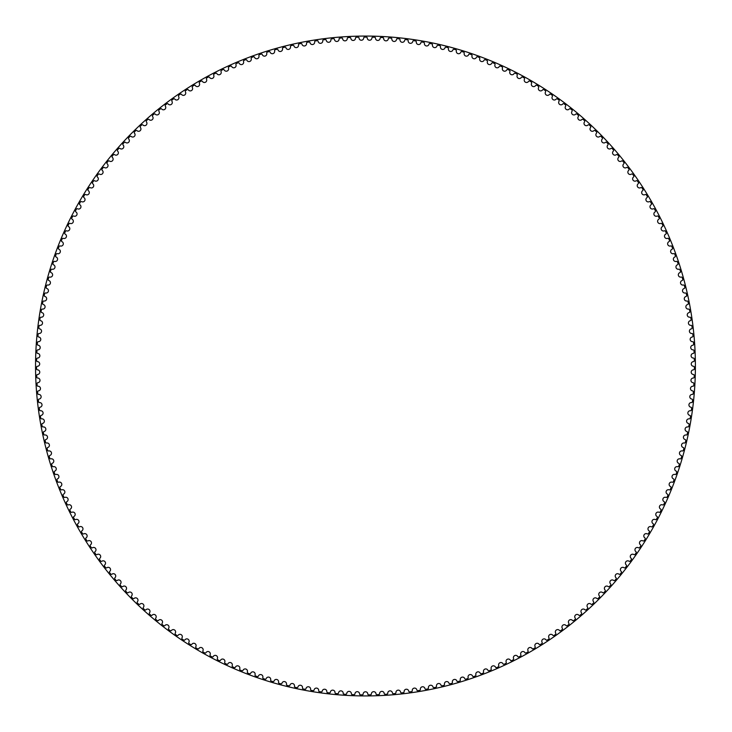 <?xml version="1.0" encoding="UTF-8"?>
<svg xmlns="http://www.w3.org/2000/svg" width="732" height="732" viewBox="0 0 732 732"><rect width="100%" height="100%" fill="white"/><g stroke="black" fill="none" stroke-linecap="round" stroke-linejoin="round"><path stroke-width="0.55" stroke-dasharray="3.66 2.75" d="M363.703 37.973A2.333 2.333 0 0 1 361.398 40.242A2.333 2.333 0 0 1 359.037 38.027A0.869 0.869 0 0 0 358.149 37.204A328.878 328.878 0 0 0 356.338 37.25A0.869 0.869 0 0 0 355.496 38.119A2.333 2.333 0 0 1 353.245 40.452A2.333 2.333 0 0 1 350.829 38.293A0.869 0.869 0 0 0 349.923 37.488A328.878 328.878 0 0 0 348.112 37.579A0.869 0.869 0 0 0 347.288 38.467A2.333 2.333 0 0 1 345.101 40.855A2.333 2.333 0 0 1 342.631 38.759A0.869 0.869 0 0 0 341.707 37.982A328.878 328.878 0 0 0 339.895 38.119A0.869 0.869 0 0 0 339.099 39.025A2.333 2.333 0 0 1 336.967 41.468A2.333 2.333 0 0 1 334.451 39.437A0.869 0.869 0 0 0 333.499 38.677A328.878 328.878 0 0 0 331.697 38.86A0.869 0.869 0 0 0 330.919 39.793A2.333 2.333 0 0 1 328.851 42.282A2.333 2.333 0 0 1 326.28 40.315A0.869 0.869 0 0 0 325.319 39.583A328.878 328.878 0 0 0 323.517 39.812A0.869 0.869 0 0 0 322.766 40.754A2.333 2.333 0 0 1 320.762 43.307A2.333 2.333 0 0 1 318.146 41.395A0.869 0.869 0 0 0 317.157 40.69A328.878 328.878 0 0 0 315.364 40.965A0.869 0.869 0 0 0 314.641 41.925A2.333 2.333 0 0 1 312.701 44.524A2.333 2.333 0 0 1 310.029 42.685A0.869 0.869 0 0 0 309.032 41.998A328.878 328.878 0 0 0 307.248 42.319A0.869 0.869 0 0 0 306.543 43.298A2.333 2.333 0 0 1 304.668 45.942A2.333 2.333 0 0 1 301.959 44.176A0.869 0.869 0 0 0 300.943 43.517A328.878 328.878 0 0 0 299.159 43.874A0.869 0.869 0 0 0 298.482 44.881A2.333 2.333 0 0 1 296.68 47.571A2.333 2.333 0 0 1 293.925 45.86A0.869 0.869 0 0 0 292.892 45.238A328.878 328.878 0 0 0 291.126 45.64A0.869 0.869 0 0 0 290.467 46.656A2.333 2.333 0 0 1 288.728 49.392A2.333 2.333 0 0 1 285.928 47.754A0.869 0.869 0 0 0 284.885 47.15A328.878 328.878 0 0 0 283.128 47.598A0.869 0.869 0 0 0 282.497 48.632A2.333 2.333 0 0 1 280.832 51.414A2.333 2.333 0 0 1 277.995 49.849A0.869 0.869 0 0 0 276.934 49.264A328.878 328.878 0 0 0 275.186 49.758A0.869 0.869 0 0 0 274.582 50.81A2.333 2.333 0 0 1 272.981 53.628A2.333 2.333 0 0 1 270.108 52.137A0.869 0.869 0 0 0 269.028 51.579A328.878 328.878 0 0 0 267.299 52.118A0.869 0.869 0 0 0 266.723 53.18A2.333 2.333 0 0 1 265.194 56.044A2.333 2.333 0 0 1 262.276 54.616A0.869 0.869 0 0 0 261.187 54.095A328.878 328.878 0 0 0 259.467 54.671A0.869 0.869 0 0 0 258.918 55.751A2.333 2.333 0 0 1 257.463 58.642A2.333 2.333 0 0 1 254.516 57.297A0.869 0.869 0 0 0 253.418 56.803A328.878 328.878 0 0 0 251.707 57.425A0.869 0.869 0 0 0 251.186 58.514A2.333 2.333 0 0 1 249.804 61.442A2.333 2.333 0 0 1 246.821 60.17A0.869 0.869 0 0 0 245.714 59.704A328.878 328.878 0 0 0 244.021 60.372A0.869 0.869 0 0 0 243.527 61.47A2.333 2.333 0 0 1 242.219 64.434A2.333 2.333 0 0 1 239.208 63.236A0.869 0.869 0 0 0 238.083 62.796A328.878 328.878 0 0 0 236.409 63.51A0.869 0.869 0 0 0 235.942 64.626A2.333 2.333 0 0 1 234.707 67.619A2.333 2.333 0 0 1 231.669 66.493A0.869 0.869 0 0 0 230.534 66.081A328.878 328.878 0 0 0 228.878 66.832A0.869 0.869 0 0 0 228.439 67.957A2.333 2.333 0 0 1 227.277 70.986A2.333 2.333 0 0 1 224.212 69.943A0.869 0.869 0 0 0 223.068 69.558A328.878 328.878 0 0 0 221.43 70.345A0.869 0.869 0 0 0 221.027 71.48A2.333 2.333 0 0 1 219.939 74.536A2.333 2.333 0 0 1 216.846 73.566A0.869 0.869 0 0 0 215.693 73.209A328.878 328.878 0 0 0 214.083 74.042A0.869 0.869 0 0 0 213.698 75.186A2.333 2.333 0 0 1 212.692 78.269A2.333 2.333 0 0 1 209.572 77.382A0.869 0.869 0 0 0 208.41 77.052A328.878 328.878 0 0 0 206.817 77.921A0.869 0.869 0 0 0 206.47 79.083A2.333 2.333 0 0 1 205.536 82.185A2.333 2.333 0 0 1 202.398 81.371A0.869 0.869 0 0 0 201.227 81.078A328.878 328.878 0 0 0 199.662 81.984A0.869 0.869 0 0 0 199.333 83.146A2.333 2.333 0 0 1 198.482 86.275A2.333 2.333 0 0 1 195.325 85.543A0.869 0.869 0 0 0 194.145 85.278A328.878 328.878 0 0 0 192.598 86.22A0.869 0.869 0 0 0 192.306 87.401A2.333 2.333 0 0 1 191.537 90.539A2.333 2.333 0 0 1 188.362 89.89A0.869 0.869 0 0 0 187.172 89.652A328.878 328.878 0 0 0 185.654 90.64A0.869 0.869 0 0 0 185.388 91.82A2.333 2.333 0 0 1 184.693 94.986A2.333 2.333 0 0 1 181.509 94.41A0.869 0.869 0 0 0 180.31 94.199A328.878 328.878 0 0 0 178.818 95.224A0.869 0.869 0 0 0 178.581 96.414A2.333 2.333 0 0 1 177.968 99.589A2.333 2.333 0 0 1 174.765 99.094A0.869 0.869 0 0 0 173.566 98.921A328.878 328.878 0 0 0 172.093 99.982A0.869 0.869 0 0 0 171.892 101.172A2.333 2.333 0 0 1 171.361 104.365A2.333 2.333 0 0 1 168.14 103.953A0.869 0.869 0 0 0 166.942 103.807A328.878 328.878 0 0 0 165.496 104.905A0.869 0.869 0 0 0 165.322 106.103A2.333 2.333 0 0 1 164.865 109.306A2.333 2.333 0 0 1 161.644 108.977A0.869 0.869 0 0 0 160.445 108.858A328.878 328.878 0 0 0 159.027 109.992A0.869 0.869 0 0 0 158.881 111.191A2.333 2.333 0 0 1 158.505 114.412A2.333 2.333 0 0 1 155.275 114.155A0.869 0.869 0 0 0 154.068 114.073A328.878 328.878 0 0 0 152.686 115.244A0.869 0.869 0 0 0 152.567 116.443A2.333 2.333 0 0 1 152.274 119.673A2.333 2.333 0 0 1 149.035 119.499A0.869 0.869 0 0 0 147.827 119.444A328.878 328.878 0 0 0 146.473 120.643A0.869 0.869 0 0 0 146.391 121.851A2.333 2.333 0 0 1 146.171 125.081A2.333 2.333 0 0 1 142.941 124.998A0.869 0.869 0 0 0 141.724 124.962A328.878 328.878 0 0 0 140.398 126.206A0.869 0.869 0 0 0 140.343 127.414A2.333 2.333 0 0 1 140.215 130.653A2.333 2.333 0 0 1 136.975 130.644A0.869 0.869 0 0 0 135.768 130.644A328.878 328.878 0 0 0 134.468 131.916A0.869 0.869 0 0 0 134.441 133.123A2.333 2.333 0 0 1 134.395 136.362A2.333 2.333 0 0 1 131.156 136.436A0.869 0.869 0 0 0 129.948 136.463A328.878 328.878 0 0 0 128.686 137.772A0.869 0.869 0 0 0 128.686 138.979A2.333 2.333 0 0 1 128.722 142.218A2.333 2.333 0 0 1 125.483 142.365A0.869 0.869 0 0 0 124.275 142.429A328.878 328.878 0 0 0 123.049 143.765A0.869 0.869 0 0 0 123.077 144.973A2.333 2.333 0 0 1 123.196 148.212A2.333 2.333 0 0 1 119.957 148.45A0.869 0.869 0 0 0 118.758 148.541A328.878 328.878 0 0 0 117.559 149.904A0.869 0.869 0 0 0 117.623 151.112A2.333 2.333 0 0 1 117.815 154.342A2.333 2.333 0 0 1 114.595 154.662A0.869 0.869 0 0 0 113.387 154.781A328.878 328.878 0 0 0 112.225 156.181A0.869 0.869 0 0 0 112.325 157.38A2.333 2.333 0 0 1 112.6 160.61A2.333 2.333 0 0 1 109.379 161.003A0.869 0.869 0 0 0 108.18 161.159A328.878 328.878 0 0 0 107.055 162.586A0.869 0.869 0 0 0 107.183 163.785A2.333 2.333 0 0 1 107.531 167.006A2.333 2.333 0 0 1 104.328 167.482A0.869 0.869 0 0 0 103.139 167.665A328.878 328.878 0 0 0 102.041 169.11A0.869 0.869 0 0 0 102.196 170.309A2.333 2.333 0 0 1 102.636 173.521A2.333 2.333 0 0 1 99.442 174.079A0.869 0.869 0 0 0 98.253 174.289A328.878 328.878 0 0 0 97.2 175.772A0.869 0.869 0 0 0 97.383 176.961A2.333 2.333 0 0 1 97.896 180.163A2.333 2.333 0 0 1 94.721 180.795A0.869 0.869 0 0 0 93.54 181.042A328.878 328.878 0 0 0 92.525 182.543A0.869 0.869 0 0 0 92.735 183.732A2.333 2.333 0 0 1 93.33 186.916A2.333 2.333 0 0 1 90.173 187.63A0.869 0.869 0 0 0 88.993 187.904A328.878 328.878 0 0 0 88.014 189.432A0.869 0.869 0 0 0 88.261 190.613A2.333 2.333 0 0 1 88.938 193.788A2.333 2.333 0 0 1 85.79 194.575A0.869 0.869 0 0 0 84.619 194.877A328.878 328.878 0 0 0 83.686 196.432A0.869 0.869 0 0 0 83.96 197.613A2.333 2.333 0 0 1 84.711 200.76A2.333 2.333 0 0 1 81.591 201.629A0.869 0.869 0 0 0 80.429 201.968A328.878 328.878 0 0 0 79.523 203.542A0.869 0.869 0 0 0 79.834 204.713A2.333 2.333 0 0 1 80.666 207.842A2.333 2.333 0 0 1 77.565 208.794A0.869 0.869 0 0 0 76.412 209.151A328.878 328.878 0 0 0 75.552 210.752A0.869 0.869 0 0 0 75.881 211.914A2.333 2.333 0 0 1 76.796 215.016A2.333 2.333 0 0 1 73.722 216.05A0.869 0.869 0 0 0 72.578 216.434A328.878 328.878 0 0 0 71.754 218.054A0.869 0.869 0 0 0 72.12 219.207A2.333 2.333 0 0 1 73.109 222.29A2.333 2.333 0 0 1 70.062 223.397A0.869 0.869 0 0 0 68.927 223.809A328.878 328.878 0 0 0 68.14 225.456A0.869 0.869 0 0 0 68.534 226.6A2.333 2.333 0 0 1 69.595 229.656A2.333 2.333 0 0 1 66.585 230.836A0.869 0.869 0 0 0 65.459 231.285A328.878 328.878 0 0 0 64.718 232.941A0.869 0.869 0 0 0 65.139 234.075A2.333 2.333 0 0 1 66.283 237.104A2.333 2.333 0 0 1 63.291 238.358A0.869 0.869 0 0 0 62.183 238.833A328.878 328.878 0 0 0 61.479 240.508A0.869 0.869 0 0 0 61.927 241.633A2.333 2.333 0 0 1 63.144 244.634A2.333 2.333 0 0 1 60.189 245.961A0.869 0.869 0 0 0 59.091 246.464A328.878 328.878 0 0 0 58.432 248.157A0.869 0.869 0 0 0 58.917 249.264A2.333 2.333 0 0 1 60.207 252.238A2.333 2.333 0 0 1 57.279 253.638A0.869 0.869 0 0 0 56.199 254.169A328.878 328.878 0 0 0 55.586 255.88A0.869 0.869 0 0 0 56.09 256.978A2.333 2.333 0 0 1 57.453 259.915A2.333 2.333 0 0 1 54.571 261.388A0.869 0.869 0 0 0 53.491 261.946A328.878 328.878 0 0 0 52.924 263.666A0.869 0.869 0 0 0 53.454 264.755A2.333 2.333 0 0 1 54.891 267.656A2.333 2.333 0 0 1 52.045 269.202A0.869 0.869 0 0 0 50.984 269.788A328.878 328.878 0 0 0 50.462 271.526A0.869 0.869 0 0 0 51.02 272.597A2.333 2.333 0 0 1 52.53 275.461A2.333 2.333 0 0 1 49.721 277.08A0.869 0.869 0 0 0 48.678 277.684A328.878 328.878 0 0 0 48.193 279.441A0.869 0.869 0 0 0 48.779 280.493A2.333 2.333 0 0 1 50.362 283.321A2.333 2.333 0 0 1 47.598 285.013A0.869 0.869 0 0 0 46.564 285.645A328.878 328.878 0 0 0 46.125 287.411A0.869 0.869 0 0 0 46.738 288.454A2.333 2.333 0 0 1 48.385 291.235A2.333 2.333 0 0 1 45.668 292.992A0.869 0.869 0 0 0 44.652 293.651A328.878 328.878 0 0 0 44.259 295.426A0.869 0.869 0 0 0 44.899 296.451A2.333 2.333 0 0 1 46.619 299.196A2.333 2.333 0 0 1 43.938 301.017A0.869 0.869 0 0 0 42.941 301.703A328.878 328.878 0 0 0 42.593 303.487A0.869 0.869 0 0 0 43.252 304.503A2.333 2.333 0 0 1 45.045 307.202A2.333 2.333 0 0 1 42.41 309.087A0.869 0.869 0 0 0 41.431 309.801A328.878 328.878 0 0 0 41.129 311.585A0.869 0.869 0 0 0 41.816 312.582A2.333 2.333 0 0 1 43.673 315.236A2.333 2.333 0 0 1 41.093 317.194A0.869 0.869 0 0 0 40.132 317.926A328.878 328.878 0 0 0 39.867 319.728A0.869 0.869 0 0 0 40.58 320.698A2.333 2.333 0 0 1 42.502 323.306A2.333 2.333 0 0 1 39.967 325.328A0.869 0.869 0 0 0 39.025 326.088A328.878 328.878 0 0 0 38.814 327.89A0.869 0.869 0 0 0 39.546 328.851A2.333 2.333 0 0 1 41.541 331.404A2.333 2.333 0 0 1 39.052 333.49A0.869 0.869 0 0 0 38.128 334.268A328.878 328.878 0 0 0 37.963 336.079A0.869 0.869 0 0 0 38.723 337.013A2.333 2.333 0 0 1 40.772 339.529A2.333 2.333 0 0 1 38.348 341.67A0.869 0.869 0 0 0 37.442 342.475A328.878 328.878 0 0 0 37.314 344.287A0.869 0.869 0 0 0 38.101 345.202A2.333 2.333 0 0 1 40.214 347.663A2.333 2.333 0 0 1 37.835 349.869A0.869 0.869 0 0 0 36.957 350.692A328.878 328.878 0 0 0 36.874 352.504A0.869 0.869 0 0 0 37.68 353.41A2.333 2.333 0 0 1 39.857 355.807A2.333 2.333 0 0 1 37.533 358.067A0.869 0.869 0 0 0 36.673 358.918A328.878 328.878 0 0 0 36.637 360.73A0.869 0.869 0 0 0 37.469 361.617A2.333 2.333 0 0 1 39.702 363.96A2.333 2.333 0 0 1 37.442 366.284A0.869 0.869 0 0 0 36.6 367.153A328.878 328.878 0 0 0 36.609 368.965A0.869 0.869 0 0 0 37.46 369.825A2.333 2.333 0 0 1 39.757 372.112A2.333 2.333 0 0 1 37.552 374.491A0.869 0.869 0 0 0 36.728 375.379A328.878 328.878 0 0 0 36.792 377.2A0.869 0.869 0 0 0 37.661 378.032A2.333 2.333 0 0 1 40.004 380.265A2.333 2.333 0 0 1 37.863 382.699A0.869 0.869 0 0 0 37.067 383.605A328.878 328.878 0 0 0 37.167 385.416A0.869 0.869 0 0 0 38.064 386.24A2.333 2.333 0 0 1 40.47 388.408A2.333 2.333 0 0 1 38.384 390.888A0.869 0.869 0 0 0 37.616 391.821A328.878 328.878 0 0 0 37.762 393.633A0.869 0.869 0 0 0 38.677 394.42A2.333 2.333 0 0 1 41.129 396.534A2.333 2.333 0 0 1 39.107 399.068A0.869 0.869 0 0 0 38.366 400.02A328.878 328.878 0 0 0 38.558 401.822A0.869 0.869 0 0 0 39.491 402.591A2.333 2.333 0 0 1 41.998 404.65A2.333 2.333 0 0 1 40.04 407.23A0.869 0.869 0 0 0 39.318 408.2A328.878 328.878 0 0 0 39.555 409.993A0.869 0.869 0 0 0 40.507 410.743A2.333 2.333 0 0 1 43.06 412.729A2.333 2.333 0 0 1 41.175 415.364A0.869 0.869 0 0 0 40.47 416.343A328.878 328.878 0 0 0 40.754 418.137A0.869 0.869 0 0 0 41.724 418.86A2.333 2.333 0 0 1 44.332 420.781A2.333 2.333 0 0 1 42.511 423.462A0.869 0.869 0 0 0 41.834 424.469A328.878 328.878 0 0 0 42.163 426.253A0.869 0.869 0 0 0 43.151 426.948A2.333 2.333 0 0 1 45.805 428.806A2.333 2.333 0 0 1 44.048 431.532A0.869 0.869 0 0 0 43.398 432.548A328.878 328.878 0 0 0 43.774 434.323A0.869 0.869 0 0 0 44.78 435A2.333 2.333 0 0 1 47.479 436.784A2.333 2.333 0 0 1 45.796 439.557A0.869 0.869 0 0 0 45.164 440.591A328.878 328.878 0 0 0 45.585 442.357A0.869 0.869 0 0 0 46.61 443.006A2.333 2.333 0 0 1 49.346 444.727A2.333 2.333 0 0 1 47.736 447.536A0.869 0.869 0 0 0 47.132 448.588A328.878 328.878 0 0 0 47.598 450.336A0.869 0.869 0 0 0 48.632 450.958A2.333 2.333 0 0 1 51.423 452.614A2.333 2.333 0 0 1 49.877 455.46A0.869 0.869 0 0 0 49.3 456.53A328.878 328.878 0 0 0 49.803 458.269A0.869 0.869 0 0 0 50.856 458.863A2.333 2.333 0 0 1 53.683 460.446A2.333 2.333 0 0 1 52.21 463.329A0.869 0.869 0 0 0 51.67 464.408A328.878 328.878 0 0 0 52.219 466.138A0.869 0.869 0 0 0 53.28 466.714A2.333 2.333 0 0 1 56.144 468.224A2.333 2.333 0 0 1 54.744 471.143A0.869 0.869 0 0 0 54.232 472.232A328.878 328.878 0 0 0 54.818 473.952A0.869 0.869 0 0 0 55.897 474.492A2.333 2.333 0 0 1 58.807 475.928A2.333 2.333 0 0 1 57.471 478.884A0.869 0.869 0 0 0 56.986 479.991A328.878 328.878 0 0 0 57.618 481.693A0.869 0.869 0 0 0 58.716 482.205A2.333 2.333 0 0 1 61.653 483.578A2.333 2.333 0 0 1 60.399 486.56A0.869 0.869 0 0 0 59.933 487.677A328.878 328.878 0 0 0 60.61 489.36A0.869 0.869 0 0 0 61.717 489.845A2.333 2.333 0 0 1 64.691 491.145A2.333 2.333 0 0 1 63.51 494.155A0.869 0.869 0 0 0 63.08 495.289A328.878 328.878 0 0 0 63.794 496.955A0.869 0.869 0 0 0 64.91 497.412A2.333 2.333 0 0 1 67.911 498.629A2.333 2.333 0 0 1 66.813 501.676A0.869 0.869 0 0 0 66.411 502.82A328.878 328.878 0 0 0 67.17 504.467A0.869 0.869 0 0 0 68.296 504.897A2.333 2.333 0 0 1 71.324 506.041A2.333 2.333 0 0 1 70.299 509.106A0.869 0.869 0 0 0 69.924 510.259A328.878 328.878 0 0 0 70.73 511.888A0.869 0.869 0 0 0 71.864 512.29A2.333 2.333 0 0 1 74.929 513.352A2.333 2.333 0 0 1 73.978 516.453A0.869 0.869 0 0 0 73.63 517.616A328.878 328.878 0 0 0 74.472 519.217A0.869 0.869 0 0 0 75.616 519.592A2.333 2.333 0 0 1 78.708 520.58A2.333 2.333 0 0 1 77.83 523.7A0.869 0.869 0 0 0 77.519 524.871A328.878 328.878 0 0 0 78.397 526.454A0.869 0.869 0 0 0 79.559 526.802A2.333 2.333 0 0 1 82.661 527.708A2.333 2.333 0 0 1 81.874 530.856A0.869 0.869 0 0 0 81.581 532.027A328.878 328.878 0 0 0 82.506 533.591A0.869 0.869 0 0 0 83.668 533.903A2.333 2.333 0 0 1 86.797 534.735A2.333 2.333 0 0 1 86.083 537.901A0.869 0.869 0 0 0 85.827 539.081A328.878 328.878 0 0 0 86.788 540.619A0.869 0.869 0 0 0 87.959 540.911A2.333 2.333 0 0 1 91.116 541.662A2.333 2.333 0 0 1 90.475 544.837A0.869 0.869 0 0 0 90.246 546.026A328.878 328.878 0 0 0 91.244 547.545A0.869 0.869 0 0 0 92.424 547.801A2.333 2.333 0 0 1 95.59 548.478A2.333 2.333 0 0 1 95.041 551.663A0.869 0.869 0 0 0 94.84 552.861A328.878 328.878 0 0 0 95.874 554.353A0.869 0.869 0 0 0 97.063 554.572A2.333 2.333 0 0 1 100.247 555.176A2.333 2.333 0 0 1 99.772 558.379A0.869 0.869 0 0 0 99.598 559.577A328.878 328.878 0 0 0 100.668 561.041A0.869 0.869 0 0 0 101.867 561.234A2.333 2.333 0 0 1 105.06 561.755A2.333 2.333 0 0 1 104.667 564.967A0.869 0.869 0 0 0 104.53 566.165A328.878 328.878 0 0 0 105.637 567.602A0.869 0.869 0 0 0 106.835 567.776A2.333 2.333 0 0 1 110.047 568.206A2.333 2.333 0 0 1 109.736 571.436A0.869 0.869 0 0 0 109.617 572.634A328.878 328.878 0 0 0 110.761 574.044A0.869 0.869 0 0 0 111.969 574.181A2.333 2.333 0 0 1 115.189 574.538A2.333 2.333 0 0 1 114.951 577.768A0.869 0.869 0 0 0 114.869 578.975A328.878 328.878 0 0 0 116.049 580.357A0.869 0.869 0 0 0 117.257 580.467A2.333 2.333 0 0 1 120.487 580.741A2.333 2.333 0 0 1 120.332 583.971A0.869 0.869 0 0 0 120.286 585.179A328.878 328.878 0 0 0 121.494 586.533A0.869 0.869 0 0 0 122.701 586.607A2.333 2.333 0 0 1 125.941 586.799A2.333 2.333 0 0 1 125.867 590.038A0.869 0.869 0 0 0 125.849 591.246A328.878 328.878 0 0 0 127.094 592.572A0.869 0.869 0 0 0 128.301 592.618A2.333 2.333 0 0 1 131.54 592.728A2.333 2.333 0 0 1 131.55 595.967A0.869 0.869 0 0 0 131.559 597.175A328.878 328.878 0 0 0 132.84 598.465A0.869 0.869 0 0 0 134.048 598.483A2.333 2.333 0 0 1 137.287 598.511A2.333 2.333 0 0 1 137.378 601.75A0.869 0.869 0 0 0 137.415 602.958A328.878 328.878 0 0 0 138.732 604.211A0.869 0.869 0 0 0 139.94 604.202A2.333 2.333 0 0 1 143.179 604.156A2.333 2.333 0 0 1 143.353 607.386A0.869 0.869 0 0 0 143.417 608.594A328.878 328.878 0 0 0 144.762 609.82A0.869 0.869 0 0 0 145.97 609.774A2.333 2.333 0 0 1 149.209 609.637A2.333 2.333 0 0 1 149.465 612.867A0.869 0.869 0 0 0 149.566 614.075A328.878 328.878 0 0 0 150.938 615.264A0.869 0.869 0 0 0 152.137 615.191A2.333 2.333 0 0 1 155.376 614.981A2.333 2.333 0 0 1 155.706 618.201A0.869 0.869 0 0 0 155.843 619.4A328.878 328.878 0 0 0 157.243 620.553A0.869 0.869 0 0 0 158.441 620.452A2.333 2.333 0 0 1 161.671 620.16A2.333 2.333 0 0 1 162.083 623.371A0.869 0.869 0 0 0 162.248 624.57A328.878 328.878 0 0 0 163.675 625.686A0.869 0.869 0 0 0 164.883 625.558A2.333 2.333 0 0 1 168.095 625.183A2.333 2.333 0 0 1 168.589 628.385A0.869 0.869 0 0 0 168.781 629.575A328.878 328.878 0 0 0 170.245 630.655A0.869 0.869 0 0 0 171.434 630.49A2.333 2.333 0 0 1 174.646 630.042A2.333 2.333 0 0 1 175.222 633.226A0.869 0.869 0 0 0 175.442 634.415A328.878 328.878 0 0 0 176.924 635.458A0.869 0.869 0 0 0 178.123 635.266A2.333 2.333 0 0 1 181.316 634.736A2.333 2.333 0 0 1 181.966 637.911A0.869 0.869 0 0 0 182.222 639.091A328.878 328.878 0 0 0 183.732 640.097A0.869 0.869 0 0 0 184.922 639.869A2.333 2.333 0 0 1 188.097 639.256A2.333 2.333 0 0 1 188.838 642.412A0.869 0.869 0 0 0 189.112 643.593A328.878 328.878 0 0 0 190.649 644.563A0.869 0.869 0 0 0 191.83 644.306A2.333 2.333 0 0 1 194.996 643.611A2.333 2.333 0 0 1 195.81 646.749A0.869 0.869 0 0 0 196.112 647.921A328.878 328.878 0 0 0 197.677 648.845A0.869 0.869 0 0 0 198.848 648.561A2.333 2.333 0 0 1 201.995 647.793A2.333 2.333 0 0 1 202.892 650.904A0.869 0.869 0 0 0 203.221 652.066A328.878 328.878 0 0 0 204.804 652.962A0.869 0.869 0 0 0 205.976 652.651A2.333 2.333 0 0 1 209.105 651.8A2.333 2.333 0 0 1 210.066 654.884A0.869 0.869 0 0 0 210.441 656.037A328.878 328.878 0 0 0 212.042 656.888A0.869 0.869 0 0 0 213.204 656.549A2.333 2.333 0 0 1 216.306 655.625A2.333 2.333 0 0 1 217.349 658.69A0.869 0.869 0 0 0 217.743 659.834A328.878 328.878 0 0 0 219.371 660.639A0.869 0.869 0 0 0 220.524 660.273A2.333 2.333 0 0 1 223.599 659.267A2.333 2.333 0 0 1 224.724 662.304A0.869 0.869 0 0 0 225.145 663.439A328.878 328.878 0 0 0 226.792 664.208A0.869 0.869 0 0 0 227.936 663.805A2.333 2.333 0 0 1 230.983 662.725A2.333 2.333 0 0 1 232.181 665.736A0.869 0.869 0 0 0 232.639 666.852A328.878 328.878 0 0 0 234.295 667.584A0.869 0.869 0 0 0 235.43 667.154A2.333 2.333 0 0 1 238.449 666.001A2.333 2.333 0 0 1 239.73 668.975A0.869 0.869 0 0 0 240.206 670.082A328.878 328.878 0 0 0 241.889 670.768A0.869 0.869 0 0 0 243.006 670.32A2.333 2.333 0 0 1 245.998 669.085A2.333 2.333 0 0 1 247.352 672.031A0.869 0.869 0 0 0 247.855 673.129A328.878 328.878 0 0 0 249.557 673.769A0.869 0.869 0 0 0 250.664 673.284A2.333 2.333 0 0 1 253.629 671.976A2.333 2.333 0 0 1 255.047 674.886A0.869 0.869 0 0 0 255.578 675.975A328.878 328.878 0 0 0 257.298 676.578A0.869 0.869 0 0 0 258.387 676.066A2.333 2.333 0 0 1 261.324 674.684A2.333 2.333 0 0 1 262.815 677.558A0.869 0.869 0 0 0 263.374 678.628A328.878 328.878 0 0 0 265.103 679.186A0.869 0.869 0 0 0 266.183 678.646A2.333 2.333 0 0 1 269.074 677.192A2.333 2.333 0 0 1 270.639 680.028A0.869 0.869 0 0 0 271.233 681.08A328.878 328.878 0 0 0 272.972 681.602A0.869 0.869 0 0 0 274.043 681.034A2.333 2.333 0 0 1 276.897 679.506A2.333 2.333 0 0 1 278.535 682.306A0.869 0.869 0 0 0 279.148 683.34A328.878 328.878 0 0 0 280.905 683.816A0.869 0.869 0 0 0 281.957 683.221A2.333 2.333 0 0 1 284.775 681.629A2.333 2.333 0 0 1 286.477 684.383A0.869 0.869 0 0 0 287.118 685.408A328.878 328.878 0 0 0 288.884 685.829A0.869 0.869 0 0 0 289.918 685.216A2.333 2.333 0 0 1 292.699 683.551A2.333 2.333 0 0 1 294.474 686.259A0.869 0.869 0 0 0 295.133 687.266A328.878 328.878 0 0 0 296.908 687.65A0.869 0.869 0 0 0 297.933 687.009A2.333 2.333 0 0 1 300.669 685.271A2.333 2.333 0 0 1 302.508 687.934A0.869 0.869 0 0 0 303.204 688.931A328.878 328.878 0 0 0 304.988 689.269A0.869 0.869 0 0 0 305.994 688.592A2.333 2.333 0 0 1 308.684 686.79A2.333 2.333 0 0 1 310.588 689.407A0.869 0.869 0 0 0 311.301 690.386A328.878 328.878 0 0 0 313.095 690.679A0.869 0.869 0 0 0 314.083 689.983A2.333 2.333 0 0 1 316.727 688.107A2.333 2.333 0 0 1 318.695 690.679A0.869 0.869 0 0 0 319.436 691.639A328.878 328.878 0 0 0 321.238 691.886A0.869 0.869 0 0 0 322.208 691.173A2.333 2.333 0 0 1 324.807 689.233A2.333 2.333 0 0 1 326.838 691.749A0.869 0.869 0 0 0 327.607 692.692A328.878 328.878 0 0 0 329.409 692.893A0.869 0.869 0 0 0 330.361 692.152A2.333 2.333 0 0 1 332.904 690.148A2.333 2.333 0 0 1 335.009 692.618A0.869 0.869 0 0 0 335.796 693.533A328.878 328.878 0 0 0 337.598 693.689A0.869 0.869 0 0 0 338.541 692.929A2.333 2.333 0 0 1 341.03 690.862A2.333 2.333 0 0 1 343.189 693.277A0.869 0.869 0 0 0 344.003 694.174A328.878 328.878 0 0 0 345.815 694.293A0.869 0.869 0 0 0 346.73 693.497A2.333 2.333 0 0 1 349.173 691.374A2.333 2.333 0 0 1 351.387 693.735A0.869 0.869 0 0 0 352.22 694.613A328.878 328.878 0 0 0 354.032 694.677A0.869 0.869 0 0 0 354.928 693.863A2.333 2.333 0 0 1 357.317 691.676A2.333 2.333 0 0 1 359.595 693.982A0.869 0.869 0 0 0 360.455 694.842A328.878 328.878 0 0 0 362.267 694.86A0.869 0.869 0 0 0 363.145 694.028A2.333 2.333 0 0 1 365.478 691.777A2.333 2.333 0 0 1 367.812 694.028A0.869 0.869 0 0 0 368.681 694.86A328.878 328.878 0 0 0 370.502 694.842A0.869 0.869 0 0 0 371.353 693.982A2.333 2.333 0 0 1 373.631 691.676A2.333 2.333 0 0 1 376.019 693.863A0.869 0.869 0 0 0 376.916 694.677A328.878 328.878 0 0 0 378.728 694.613A0.869 0.869 0 0 0 379.56 693.735A2.333 2.333 0 0 1 381.775 691.374A2.333 2.333 0 0 1 384.218 693.497A0.869 0.869 0 0 0 385.133 694.293A328.878 328.878 0 0 0 386.944 694.174A0.869 0.869 0 0 0 387.759 693.277A2.333 2.333 0 0 1 389.918 690.862A2.333 2.333 0 0 1 392.416 692.929A0.869 0.869 0 0 0 393.349 693.689A328.878 328.878 0 0 0 395.152 693.533A0.869 0.869 0 0 0 395.939 692.618A2.333 2.333 0 0 1 398.043 690.148A2.333 2.333 0 0 1 400.587 692.152A0.869 0.869 0 0 0 401.539 692.893A328.878 328.878 0 0 0 403.341 692.692A0.869 0.869 0 0 0 404.11 691.749A2.333 2.333 0 0 1 406.141 689.233A2.333 2.333 0 0 1 408.74 691.173A0.869 0.869 0 0 0 409.71 691.886A328.878 328.878 0 0 0 411.512 691.639A0.869 0.869 0 0 0 412.253 690.679A2.333 2.333 0 0 1 414.221 688.107A2.333 2.333 0 0 1 416.865 689.983A0.869 0.869 0 0 0 417.853 690.679A328.878 328.878 0 0 0 419.646 690.386A0.869 0.869 0 0 0 420.36 689.407A2.333 2.333 0 0 1 422.273 686.79A2.333 2.333 0 0 1 424.963 688.592A0.869 0.869 0 0 0 425.969 689.269A328.878 328.878 0 0 0 427.744 688.931A0.869 0.869 0 0 0 428.44 687.934A2.333 2.333 0 0 1 430.279 685.271A2.333 2.333 0 0 1 433.015 687.009A0.869 0.869 0 0 0 434.039 687.65A328.878 328.878 0 0 0 435.815 687.266A0.869 0.869 0 0 0 436.482 686.259A2.333 2.333 0 0 1 438.248 683.551A2.333 2.333 0 0 1 441.03 685.216A0.869 0.869 0 0 0 442.064 685.829A328.878 328.878 0 0 0 443.83 685.408A0.869 0.869 0 0 0 444.47 684.383A2.333 2.333 0 0 1 446.172 681.629A2.333 2.333 0 0 1 448.99 683.221A0.869 0.869 0 0 0 450.052 683.816A328.878 328.878 0 0 0 451.8 683.34A0.869 0.869 0 0 0 452.413 682.306A2.333 2.333 0 0 1 454.05 679.506A2.333 2.333 0 0 1 456.905 681.034A0.869 0.869 0 0 0 457.976 681.602A328.878 328.878 0 0 0 459.714 681.08A0.869 0.869 0 0 0 460.309 680.028A2.333 2.333 0 0 1 461.874 677.192A2.333 2.333 0 0 1 464.765 678.646A0.869 0.869 0 0 0 465.845 679.186A328.878 328.878 0 0 0 467.574 678.628A0.869 0.869 0 0 0 468.141 677.558A2.333 2.333 0 0 1 469.633 674.684A2.333 2.333 0 0 1 472.561 676.066A0.869 0.869 0 0 0 473.659 676.578A328.878 328.878 0 0 0 475.37 675.975A0.869 0.869 0 0 0 475.901 674.886A2.333 2.333 0 0 1 477.319 671.976A2.333 2.333 0 0 1 480.284 673.284A0.869 0.869 0 0 0 481.391 673.769A328.878 328.878 0 0 0 483.093 673.129A0.869 0.869 0 0 0 483.596 672.031A2.333 2.333 0 0 1 484.95 669.085A2.333 2.333 0 0 1 487.942 670.32A0.869 0.869 0 0 0 489.058 670.768A328.878 328.878 0 0 0 490.742 670.082A0.869 0.869 0 0 0 491.227 668.975A2.333 2.333 0 0 1 492.499 666.001A2.333 2.333 0 0 1 495.518 667.154A0.869 0.869 0 0 0 496.653 667.584A328.878 328.878 0 0 0 498.318 666.852A0.869 0.869 0 0 0 498.767 665.736A2.333 2.333 0 0 1 499.965 662.725A2.333 2.333 0 0 1 503.021 663.805A0.869 0.869 0 0 0 504.156 664.208A328.878 328.878 0 0 0 505.803 663.439A0.869 0.869 0 0 0 506.224 662.304A2.333 2.333 0 0 1 507.349 659.267A2.333 2.333 0 0 1 510.433 660.273A0.869 0.869 0 0 0 511.577 660.639A328.878 328.878 0 0 0 513.205 659.834A0.869 0.869 0 0 0 513.599 658.69A2.333 2.333 0 0 1 514.642 655.625A2.333 2.333 0 0 1 517.753 656.549A0.869 0.869 0 0 0 518.906 656.888A328.878 328.878 0 0 0 520.516 656.037A0.869 0.869 0 0 0 520.882 654.884A2.333 2.333 0 0 1 521.852 651.8A2.333 2.333 0 0 1 524.972 652.651A0.869 0.869 0 0 0 526.143 652.962A328.878 328.878 0 0 0 527.726 652.066A0.869 0.869 0 0 0 528.065 650.904A2.333 2.333 0 0 1 528.952 647.793A2.333 2.333 0 0 1 532.1 648.561A0.869 0.869 0 0 0 533.271 648.845A328.878 328.878 0 0 0 534.836 647.921A0.869 0.869 0 0 0 535.138 646.749A2.333 2.333 0 0 1 535.952 643.611A2.333 2.333 0 0 1 539.118 644.306A0.869 0.869 0 0 0 540.298 644.563A328.878 328.878 0 0 0 541.836 643.593A0.869 0.869 0 0 0 542.119 642.412A2.333 2.333 0 0 1 542.851 639.256A2.333 2.333 0 0 1 546.026 639.869A0.869 0.869 0 0 0 547.216 640.097A328.878 328.878 0 0 0 548.726 639.091A0.869 0.869 0 0 0 548.982 637.911A2.333 2.333 0 0 1 549.631 634.736A2.333 2.333 0 0 1 552.825 635.266A0.869 0.869 0 0 0 554.023 635.458A328.878 328.878 0 0 0 555.506 634.415A0.869 0.869 0 0 0 555.725 633.226A2.333 2.333 0 0 1 556.302 630.042A2.333 2.333 0 0 1 559.513 630.49A0.869 0.869 0 0 0 560.712 630.655A328.878 328.878 0 0 0 562.167 629.575A0.869 0.869 0 0 0 562.359 628.385A2.333 2.333 0 0 1 562.853 625.183A2.333 2.333 0 0 1 566.074 625.558A0.869 0.869 0 0 0 567.273 625.686A328.878 328.878 0 0 0 568.7 624.57A0.869 0.869 0 0 0 568.865 623.371A2.333 2.333 0 0 1 569.276 620.16A2.333 2.333 0 0 1 572.506 620.452A0.869 0.869 0 0 0 573.705 620.553A328.878 328.878 0 0 0 575.114 619.4A0.869 0.869 0 0 0 575.242 618.201A2.333 2.333 0 0 1 575.572 614.981A2.333 2.333 0 0 1 578.811 615.191A0.869 0.869 0 0 0 580.019 615.264A328.878 328.878 0 0 0 581.391 614.075A0.869 0.869 0 0 0 581.492 612.867A2.333 2.333 0 0 1 581.739 609.637A2.333 2.333 0 0 1 584.978 609.774A0.869 0.869 0 0 0 586.186 609.82A328.878 328.878 0 0 0 587.531 608.594A0.869 0.869 0 0 0 587.595 607.386A2.333 2.333 0 0 1 587.769 604.156A2.333 2.333 0 0 1 591.008 604.202A0.869 0.869 0 0 0 592.215 604.211A328.878 328.878 0 0 0 593.533 602.958A0.869 0.869 0 0 0 593.57 601.75A2.333 2.333 0 0 1 593.661 598.511A2.333 2.333 0 0 1 596.9 598.483A0.869 0.869 0 0 0 598.108 598.465A328.878 328.878 0 0 0 599.389 597.175A0.869 0.869 0 0 0 599.398 595.967A2.333 2.333 0 0 1 599.407 592.728A2.333 2.333 0 0 1 602.646 592.618A0.869 0.869 0 0 0 603.854 592.572A328.878 328.878 0 0 0 605.108 591.246A0.869 0.869 0 0 0 605.08 590.038A2.333 2.333 0 0 1 605.016 586.799A2.333 2.333 0 0 1 608.246 586.607A0.869 0.869 0 0 0 609.454 586.533A328.878 328.878 0 0 0 610.671 585.179A0.869 0.869 0 0 0 610.616 583.971A2.333 2.333 0 0 1 610.461 580.741A2.333 2.333 0 0 1 613.691 580.467A0.869 0.869 0 0 0 614.898 580.357A328.878 328.878 0 0 0 616.079 578.975A0.869 0.869 0 0 0 615.996 577.768A2.333 2.333 0 0 1 615.758 574.538A2.333 2.333 0 0 1 618.979 574.181A0.869 0.869 0 0 0 620.187 574.044A328.878 328.878 0 0 0 621.331 572.634A0.869 0.869 0 0 0 621.221 571.436A2.333 2.333 0 0 1 620.901 568.206A2.333 2.333 0 0 1 624.112 567.776A0.869 0.869 0 0 0 625.311 567.602A328.878 328.878 0 0 0 626.418 566.165A0.869 0.869 0 0 0 626.281 564.967A2.333 2.333 0 0 1 625.887 561.755A2.333 2.333 0 0 1 629.081 561.234A0.869 0.869 0 0 0 630.279 561.041A328.878 328.878 0 0 0 631.35 559.577A0.869 0.869 0 0 0 631.176 558.379A2.333 2.333 0 0 1 630.7 555.176A2.333 2.333 0 0 1 633.885 554.572A0.869 0.869 0 0 0 635.074 554.353A328.878 328.878 0 0 0 636.108 552.861A0.869 0.869 0 0 0 635.907 551.663A2.333 2.333 0 0 1 635.358 548.478A2.333 2.333 0 0 1 638.524 547.801A0.869 0.869 0 0 0 639.704 547.545A328.878 328.878 0 0 0 640.701 546.026A0.869 0.869 0 0 0 640.473 544.837A2.333 2.333 0 0 1 639.841 541.662A2.333 2.333 0 0 1 642.989 540.911A0.869 0.869 0 0 0 644.16 540.619A328.878 328.878 0 0 0 645.121 539.081A0.869 0.869 0 0 0 644.865 537.901A2.333 2.333 0 0 1 644.151 534.735A2.333 2.333 0 0 1 647.28 533.903A0.869 0.869 0 0 0 648.442 533.591A328.878 328.878 0 0 0 649.366 532.027A0.869 0.869 0 0 0 649.074 530.856A2.333 2.333 0 0 1 648.287 527.708A2.333 2.333 0 0 1 651.398 526.802A0.869 0.869 0 0 0 652.551 526.454A328.878 328.878 0 0 0 653.438 524.871A0.869 0.869 0 0 0 653.118 523.7A2.333 2.333 0 0 1 652.239 520.58A2.333 2.333 0 0 1 655.332 519.592A0.869 0.869 0 0 0 656.476 519.217A328.878 328.878 0 0 0 657.318 517.616A0.869 0.869 0 0 0 656.97 516.453A2.333 2.333 0 0 1 656.028 513.352A2.333 2.333 0 0 1 659.084 512.29A0.869 0.869 0 0 0 660.227 511.888A328.878 328.878 0 0 0 661.023 510.259A0.869 0.869 0 0 0 660.648 509.106A2.333 2.333 0 0 1 659.624 506.041A2.333 2.333 0 0 1 662.652 504.897A0.869 0.869 0 0 0 663.778 504.467A328.878 328.878 0 0 0 664.546 502.82A0.869 0.869 0 0 0 664.134 501.676A2.333 2.333 0 0 1 663.036 498.629A2.333 2.333 0 0 1 666.038 497.412A0.869 0.869 0 0 0 667.154 496.955A328.878 328.878 0 0 0 667.877 495.289A0.869 0.869 0 0 0 667.438 494.155A2.333 2.333 0 0 1 666.257 491.145A2.333 2.333 0 0 1 669.231 489.845A0.869 0.869 0 0 0 670.338 489.36A328.878 328.878 0 0 0 671.015 487.677A0.869 0.869 0 0 0 670.549 486.56A2.333 2.333 0 0 1 669.295 483.578A2.333 2.333 0 0 1 672.232 482.205A0.869 0.869 0 0 0 673.33 481.693A328.878 328.878 0 0 0 673.962 479.991A0.869 0.869 0 0 0 673.477 478.884A2.333 2.333 0 0 1 672.15 475.928A2.333 2.333 0 0 1 675.05 474.492A0.869 0.869 0 0 0 676.13 473.952A328.878 328.878 0 0 0 676.725 472.232A0.869 0.869 0 0 0 676.203 471.143A2.333 2.333 0 0 1 674.803 468.224A2.333 2.333 0 0 1 677.667 466.714A0.869 0.869 0 0 0 678.738 466.138A328.878 328.878 0 0 0 679.278 464.408A0.869 0.869 0 0 0 678.738 463.329A2.333 2.333 0 0 1 677.265 460.446A2.333 2.333 0 0 1 680.092 458.863A0.869 0.869 0 0 0 681.144 458.269A328.878 328.878 0 0 0 681.648 456.53A0.869 0.869 0 0 0 681.071 455.46A2.333 2.333 0 0 1 679.534 452.614A2.333 2.333 0 0 1 682.316 450.958A0.869 0.869 0 0 0 683.349 450.336A328.878 328.878 0 0 0 683.816 448.588A0.869 0.869 0 0 0 683.212 447.536A2.333 2.333 0 0 1 681.602 444.727A2.333 2.333 0 0 1 684.347 443.006A0.869 0.869 0 0 0 685.362 442.357A328.878 328.878 0 0 0 685.783 440.591A0.869 0.869 0 0 0 685.161 439.557A2.333 2.333 0 0 1 683.468 436.784A2.333 2.333 0 0 1 686.168 435A0.869 0.869 0 0 0 687.174 434.323A328.878 328.878 0 0 0 687.549 432.548A0.869 0.869 0 0 0 686.9 431.532A2.333 2.333 0 0 1 685.143 428.806A2.333 2.333 0 0 1 687.796 426.948A0.869 0.869 0 0 0 688.785 426.253A328.878 328.878 0 0 0 689.114 424.469A0.869 0.869 0 0 0 688.437 423.462A2.333 2.333 0 0 1 686.616 420.781A2.333 2.333 0 0 1 689.224 418.86A0.869 0.869 0 0 0 690.194 418.137A328.878 328.878 0 0 0 690.477 416.343A0.869 0.869 0 0 0 689.773 415.364A2.333 2.333 0 0 1 687.888 412.729A2.333 2.333 0 0 1 690.441 410.743A0.869 0.869 0 0 0 691.392 409.993A328.878 328.878 0 0 0 691.63 408.2A0.869 0.869 0 0 0 690.907 407.23A2.333 2.333 0 0 1 688.949 404.65A2.333 2.333 0 0 1 691.466 402.591A0.869 0.869 0 0 0 692.39 401.822A328.878 328.878 0 0 0 692.591 400.02A0.869 0.869 0 0 0 691.841 399.068A2.333 2.333 0 0 1 689.818 396.534A2.333 2.333 0 0 1 692.28 394.42A0.869 0.869 0 0 0 693.186 393.633A328.878 328.878 0 0 0 693.332 391.821A0.869 0.869 0 0 0 692.563 390.888A2.333 2.333 0 0 1 690.486 388.408A2.333 2.333 0 0 1 692.884 386.24A0.869 0.869 0 0 0 693.78 385.416A328.878 328.878 0 0 0 693.881 383.605A0.869 0.869 0 0 0 693.085 382.699A2.333 2.333 0 0 1 690.944 380.265A2.333 2.333 0 0 1 693.286 378.032A0.869 0.869 0 0 0 694.165 377.2A328.878 328.878 0 0 0 694.22 375.379A0.869 0.869 0 0 0 693.396 374.491A2.333 2.333 0 0 1 691.2 372.112A2.333 2.333 0 0 1 693.488 369.825A0.869 0.869 0 0 0 694.339 368.965A328.878 328.878 0 0 0 694.348 367.153A0.869 0.869 0 0 0 693.506 366.284A2.333 2.333 0 0 1 691.246 363.96A2.333 2.333 0 0 1 693.479 361.617A0.869 0.869 0 0 0 694.311 360.73A328.878 328.878 0 0 0 694.275 358.918A0.869 0.869 0 0 0 693.414 358.067A2.333 2.333 0 0 1 691.09 355.807A2.333 2.333 0 0 1 693.268 353.41A0.869 0.869 0 0 0 694.073 352.504A328.878 328.878 0 0 0 693.991 350.692A0.869 0.869 0 0 0 693.113 349.869A2.333 2.333 0 0 1 690.734 347.663A2.333 2.333 0 0 1 692.847 345.202A0.869 0.869 0 0 0 693.634 344.287A328.878 328.878 0 0 0 693.506 342.475A0.869 0.869 0 0 0 692.609 341.67A2.333 2.333 0 0 1 690.175 339.529A2.333 2.333 0 0 1 692.225 337.013A0.869 0.869 0 0 0 692.984 336.079A328.878 328.878 0 0 0 692.82 334.268A0.869 0.869 0 0 0 691.896 333.49A2.333 2.333 0 0 1 689.416 331.404A2.333 2.333 0 0 1 691.401 328.851A0.869 0.869 0 0 0 692.133 327.89A328.878 328.878 0 0 0 691.923 326.088A0.869 0.869 0 0 0 690.981 325.328A2.333 2.333 0 0 1 688.446 323.306A2.333 2.333 0 0 1 690.368 320.698A0.869 0.869 0 0 0 691.081 319.728A328.878 328.878 0 0 0 690.816 317.926A0.869 0.869 0 0 0 689.855 317.194A2.333 2.333 0 0 1 687.275 315.236A2.333 2.333 0 0 1 689.132 312.582A0.869 0.869 0 0 0 689.818 311.585A328.878 328.878 0 0 0 689.517 309.801A0.869 0.869 0 0 0 688.538 309.087A2.333 2.333 0 0 1 685.902 307.202A2.333 2.333 0 0 1 687.696 304.503A0.869 0.869 0 0 0 688.355 303.487A328.878 328.878 0 0 0 688.007 301.703A0.869 0.869 0 0 0 687.009 301.017A2.333 2.333 0 0 1 684.328 299.196A2.333 2.333 0 0 1 686.049 296.451A0.869 0.869 0 0 0 686.689 295.426A328.878 328.878 0 0 0 686.296 293.651A0.869 0.869 0 0 0 685.28 292.992A2.333 2.333 0 0 1 682.563 291.235A2.333 2.333 0 0 1 684.21 288.454A0.869 0.869 0 0 0 684.823 287.411A328.878 328.878 0 0 0 684.383 285.645A0.869 0.869 0 0 0 683.359 285.013A2.333 2.333 0 0 1 680.586 283.321A2.333 2.333 0 0 1 682.169 280.493A0.869 0.869 0 0 0 682.755 279.441A328.878 328.878 0 0 0 682.27 277.684A0.869 0.869 0 0 0 681.227 277.08A2.333 2.333 0 0 1 678.418 275.461A2.333 2.333 0 0 1 679.927 272.597A0.869 0.869 0 0 0 680.486 271.526A328.878 328.878 0 0 0 679.964 269.788A0.869 0.869 0 0 0 678.903 269.202A2.333 2.333 0 0 1 676.057 267.656A2.333 2.333 0 0 1 677.493 264.755A0.869 0.869 0 0 0 678.024 263.666A328.878 328.878 0 0 0 677.457 261.946A0.869 0.869 0 0 0 676.386 261.388A2.333 2.333 0 0 1 673.495 259.915A2.333 2.333 0 0 1 674.858 256.978A0.869 0.869 0 0 0 675.371 255.88A328.878 328.878 0 0 0 674.758 254.169A0.869 0.869 0 0 0 673.669 253.638A2.333 2.333 0 0 1 670.75 252.238A2.333 2.333 0 0 1 672.04 249.264A0.869 0.869 0 0 0 672.516 248.157A328.878 328.878 0 0 0 671.857 246.464A0.869 0.869 0 0 0 670.759 245.961A2.333 2.333 0 0 1 667.804 244.634A2.333 2.333 0 0 1 669.021 241.633A0.869 0.869 0 0 0 669.469 240.508A328.878 328.878 0 0 0 668.774 238.833A0.869 0.869 0 0 0 667.657 238.358A2.333 2.333 0 0 1 664.674 237.104A2.333 2.333 0 0 1 665.809 234.075A0.869 0.869 0 0 0 666.23 232.941A328.878 328.878 0 0 0 665.489 231.285A0.869 0.869 0 0 0 664.363 230.836A2.333 2.333 0 0 1 661.353 229.656A2.333 2.333 0 0 1 662.414 226.6A0.869 0.869 0 0 0 662.808 225.456A328.878 328.878 0 0 0 662.03 223.809A0.869 0.869 0 0 0 660.895 223.397A2.333 2.333 0 0 1 657.848 222.29A2.333 2.333 0 0 1 658.837 219.207A0.869 0.869 0 0 0 659.193 218.054A328.878 328.878 0 0 0 658.37 216.434A0.869 0.869 0 0 0 657.226 216.05A2.333 2.333 0 0 1 654.152 215.016A2.333 2.333 0 0 1 655.067 211.914A0.869 0.869 0 0 0 655.396 210.752A328.878 328.878 0 0 0 654.536 209.151A0.869 0.869 0 0 0 653.383 208.794A2.333 2.333 0 0 1 650.291 207.842A2.333 2.333 0 0 1 651.114 204.713A0.869 0.869 0 0 0 651.425 203.542A328.878 328.878 0 0 0 650.519 201.968A0.869 0.869 0 0 0 649.357 201.629A2.333 2.333 0 0 1 646.237 200.76A2.333 2.333 0 0 1 646.987 197.613A0.869 0.869 0 0 0 647.271 196.432A328.878 328.878 0 0 0 646.329 194.877A0.869 0.869 0 0 0 645.157 194.575A2.333 2.333 0 0 1 642.019 193.788A2.333 2.333 0 0 1 642.687 190.613A0.869 0.869 0 0 0 642.934 189.432A328.878 328.878 0 0 0 641.955 187.904A0.869 0.869 0 0 0 640.774 187.63A2.333 2.333 0 0 1 637.618 186.916A2.333 2.333 0 0 1 638.212 183.732A0.869 0.869 0 0 0 638.432 182.543A328.878 328.878 0 0 0 637.407 181.042A0.869 0.869 0 0 0 636.227 180.795A2.333 2.333 0 0 1 633.052 180.163A2.333 2.333 0 0 1 633.564 176.961A0.869 0.869 0 0 0 633.747 175.772A328.878 328.878 0 0 0 632.695 174.289A0.869 0.869 0 0 0 631.506 174.079A2.333 2.333 0 0 1 628.312 173.521A2.333 2.333 0 0 1 628.751 170.309A0.869 0.869 0 0 0 628.907 169.11A328.878 328.878 0 0 0 627.818 167.665A0.869 0.869 0 0 0 626.619 167.482A2.333 2.333 0 0 1 623.417 167.006A2.333 2.333 0 0 1 623.765 163.785A0.869 0.869 0 0 0 623.893 162.586A328.878 328.878 0 0 0 622.767 161.159A0.869 0.869 0 0 0 621.569 161.003A2.333 2.333 0 0 1 618.357 160.61A2.333 2.333 0 0 1 618.622 157.38A0.869 0.869 0 0 0 618.723 156.181A328.878 328.878 0 0 0 617.561 154.781A0.869 0.869 0 0 0 616.353 154.662A2.333 2.333 0 0 1 613.132 154.342A2.333 2.333 0 0 1 613.324 151.112A0.869 0.869 0 0 0 613.389 149.904A328.878 328.878 0 0 0 612.19 148.541A0.869 0.869 0 0 0 610.991 148.45A2.333 2.333 0 0 1 607.761 148.212A2.333 2.333 0 0 1 607.871 144.973A0.869 0.869 0 0 0 607.908 143.765A328.878 328.878 0 0 0 606.672 142.429A0.869 0.869 0 0 0 605.465 142.365A2.333 2.333 0 0 1 602.235 142.218A2.333 2.333 0 0 1 602.262 138.979A0.869 0.869 0 0 0 602.262 137.772A328.878 328.878 0 0 0 600.999 136.463A0.869 0.869 0 0 0 599.792 136.436A2.333 2.333 0 0 1 596.553 136.362A2.333 2.333 0 0 1 596.507 133.123A0.869 0.869 0 0 0 596.479 131.916A328.878 328.878 0 0 0 595.18 130.644A0.869 0.869 0 0 0 593.972 130.644A2.333 2.333 0 0 1 590.733 130.653A2.333 2.333 0 0 1 590.605 127.414A0.869 0.869 0 0 0 590.55 126.206A328.878 328.878 0 0 0 589.223 124.962A0.869 0.869 0 0 0 588.016 124.998A2.333 2.333 0 0 1 584.777 125.081A2.333 2.333 0 0 1 584.557 121.851A0.869 0.869 0 0 0 584.475 120.643A328.878 328.878 0 0 0 583.12 119.444A0.869 0.869 0 0 0 581.913 119.499A2.333 2.333 0 0 1 578.673 119.673A2.333 2.333 0 0 1 578.381 116.443A0.869 0.869 0 0 0 578.262 115.244A328.878 328.878 0 0 0 576.88 114.073A0.869 0.869 0 0 0 575.672 114.155A2.333 2.333 0 0 1 572.442 114.412A2.333 2.333 0 0 1 572.067 111.191A0.869 0.869 0 0 0 571.921 109.992A328.878 328.878 0 0 0 570.503 108.858A0.869 0.869 0 0 0 569.304 108.977A2.333 2.333 0 0 1 566.083 109.306A2.333 2.333 0 0 1 565.626 106.103A0.869 0.869 0 0 0 565.452 104.905A328.878 328.878 0 0 0 564.006 103.807A0.869 0.869 0 0 0 562.807 103.953A2.333 2.333 0 0 1 559.596 104.365A2.333 2.333 0 0 1 559.056 101.172A0.869 0.869 0 0 0 558.855 99.982A328.878 328.878 0 0 0 557.381 98.921A0.869 0.869 0 0 0 556.183 99.094A2.333 2.333 0 0 1 552.98 99.589A2.333 2.333 0 0 1 552.367 96.414A0.869 0.869 0 0 0 552.129 95.224A328.878 328.878 0 0 0 550.638 94.199A0.869 0.869 0 0 0 549.448 94.41A2.333 2.333 0 0 1 546.255 94.986A2.333 2.333 0 0 1 545.56 91.82A0.869 0.869 0 0 0 545.294 90.64A328.878 328.878 0 0 0 543.775 89.652A0.869 0.869 0 0 0 542.586 89.89A2.333 2.333 0 0 1 539.42 90.539A2.333 2.333 0 0 1 538.642 87.401A0.869 0.869 0 0 0 538.349 86.22A328.878 328.878 0 0 0 536.803 85.278A0.869 0.869 0 0 0 535.623 85.543A2.333 2.333 0 0 1 532.466 86.275A2.333 2.333 0 0 1 531.615 83.146A0.869 0.869 0 0 0 531.295 81.984A328.878 328.878 0 0 0 529.721 81.078A0.869 0.869 0 0 0 528.55 81.371A2.333 2.333 0 0 1 525.411 82.185A2.333 2.333 0 0 1 524.487 79.083A0.869 0.869 0 0 0 524.13 77.921A328.878 328.878 0 0 0 522.538 77.052A0.869 0.869 0 0 0 521.376 77.382A2.333 2.333 0 0 1 518.256 78.269A2.333 2.333 0 0 1 517.25 75.186A0.869 0.869 0 0 0 516.874 74.042A328.878 328.878 0 0 0 515.255 73.209A0.869 0.869 0 0 0 514.102 73.566A2.333 2.333 0 0 1 511.009 74.536A2.333 2.333 0 0 1 509.929 71.48A0.869 0.869 0 0 0 509.518 70.345A328.878 328.878 0 0 0 507.88 69.558A0.869 0.869 0 0 0 506.736 69.943A2.333 2.333 0 0 1 503.671 70.986A2.333 2.333 0 0 1 502.509 67.957A0.869 0.869 0 0 0 502.07 66.832A328.878 328.878 0 0 0 500.413 66.081A0.869 0.869 0 0 0 499.279 66.493A2.333 2.333 0 0 1 496.241 67.619A2.333 2.333 0 0 1 495.006 64.626A0.869 0.869 0 0 0 494.539 63.51A328.878 328.878 0 0 0 492.865 62.796A0.869 0.869 0 0 0 491.739 63.236A2.333 2.333 0 0 1 488.729 64.434A2.333 2.333 0 0 1 487.421 61.47A0.869 0.869 0 0 0 486.926 60.372A328.878 328.878 0 0 0 485.234 59.704A0.869 0.869 0 0 0 484.127 60.17A2.333 2.333 0 0 1 481.144 61.442A2.333 2.333 0 0 1 479.762 58.514A0.869 0.869 0 0 0 479.24 57.425A328.878 328.878 0 0 0 477.529 56.803A0.869 0.869 0 0 0 476.431 57.297A2.333 2.333 0 0 1 473.485 58.642A2.333 2.333 0 0 1 472.03 55.751A0.869 0.869 0 0 0 471.481 54.671A328.878 328.878 0 0 0 469.761 54.095A0.869 0.869 0 0 0 468.672 54.616A2.333 2.333 0 0 1 465.762 56.044A2.333 2.333 0 0 1 464.225 53.18A0.869 0.869 0 0 0 463.658 52.118A328.878 328.878 0 0 0 461.919 51.579A0.869 0.869 0 0 0 460.84 52.137A2.333 2.333 0 0 1 457.967 53.628A2.333 2.333 0 0 1 456.365 50.81A0.869 0.869 0 0 0 455.771 49.758A328.878 328.878 0 0 0 454.023 49.264A0.869 0.869 0 0 0 452.962 49.849A2.333 2.333 0 0 1 450.125 51.414A2.333 2.333 0 0 1 448.451 48.632A0.869 0.869 0 0 0 447.819 47.598A328.878 328.878 0 0 0 446.062 47.15A0.869 0.869 0 0 0 445.019 47.754A2.333 2.333 0 0 1 442.22 49.392A2.333 2.333 0 0 1 440.481 46.656A0.869 0.869 0 0 0 439.831 45.64A328.878 328.878 0 0 0 438.056 45.238A0.869 0.869 0 0 0 437.022 45.86A2.333 2.333 0 0 1 434.268 47.571A2.333 2.333 0 0 1 432.466 44.881A0.869 0.869 0 0 0 431.788 43.874A328.878 328.878 0 0 0 430.004 43.517A0.869 0.869 0 0 0 428.989 44.176A2.333 2.333 0 0 1 426.28 45.942A2.333 2.333 0 0 1 424.404 43.298A0.869 0.869 0 0 0 423.7 42.319A328.878 328.878 0 0 0 421.916 41.998A0.869 0.869 0 0 0 420.918 42.685A2.333 2.333 0 0 1 418.247 44.524A2.333 2.333 0 0 1 416.307 41.925A0.869 0.869 0 0 0 415.584 40.965A328.878 328.878 0 0 0 413.79 40.69A0.869 0.869 0 0 0 412.802 41.395A2.333 2.333 0 0 1 410.185 43.307A2.333 2.333 0 0 1 408.182 40.754A0.869 0.869 0 0 0 407.431 39.812A328.878 328.878 0 0 0 405.629 39.583A0.869 0.869 0 0 0 404.668 40.315A2.333 2.333 0 0 1 402.097 42.282A2.333 2.333 0 0 1 400.029 39.793A0.869 0.869 0 0 0 399.251 38.86A328.878 328.878 0 0 0 397.449 38.677A0.869 0.869 0 0 0 396.506 39.437A2.333 2.333 0 0 1 393.981 41.468A2.333 2.333 0 0 1 391.849 39.025A0.869 0.869 0 0 0 391.053 38.119A328.878 328.878 0 0 0 389.241 37.982A0.869 0.869 0 0 0 388.317 38.759A2.333 2.333 0 0 1 385.846 40.855A2.333 2.333 0 0 1 383.66 38.467A0.869 0.869 0 0 0 382.836 37.579A328.878 328.878 0 0 0 381.024 37.488A0.869 0.869 0 0 0 380.118 38.293A2.333 2.333 0 0 1 377.703 40.452A2.333 2.333 0 0 1 375.461 38.119A0.869 0.869 0 0 0 374.61 37.25A328.878 328.878 0 0 0 372.798 37.204A0.869 0.869 0 0 0 371.911 38.027A2.333 2.333 0 0 1 369.55 40.242A2.333 2.333 0 0 1 367.244 37.973A0.869 0.869 0 0 0 366.384 37.122A328.878 328.878 0 0 0 364.563 37.122A0.869 0.869 0 0 0 363.703 37.973"/><path stroke-width="1.1" d="M363.703 37.973A2.333 2.333 0 0 1 361.398 40.242A2.333 2.333 0 0 1 359.037 38.027A0.869 0.869 0 0 0 358.149 37.204A328.878 328.878 0 0 0 356.338 37.25A0.869 0.869 0 0 0 355.496 38.119A2.333 2.333 0 0 1 353.245 40.452A2.333 2.333 0 0 1 350.829 38.293A0.869 0.869 0 0 0 349.923 37.488A328.878 328.878 0 0 0 348.112 37.579A0.869 0.869 0 0 0 347.288 38.467A2.333 2.333 0 0 1 345.101 40.855A2.333 2.333 0 0 1 342.631 38.759A0.869 0.869 0 0 0 341.707 37.982A328.878 328.878 0 0 0 339.895 38.119A0.869 0.869 0 0 0 339.099 39.025A2.333 2.333 0 0 1 336.967 41.468A2.333 2.333 0 0 1 334.451 39.437A0.869 0.869 0 0 0 333.499 38.677A328.878 328.878 0 0 0 331.697 38.86A0.869 0.869 0 0 0 330.919 39.793A2.333 2.333 0 0 1 328.851 42.282A2.333 2.333 0 0 1 326.28 40.315A0.869 0.869 0 0 0 325.319 39.583A328.878 328.878 0 0 0 323.517 39.812A0.869 0.869 0 0 0 322.766 40.754A2.333 2.333 0 0 1 320.762 43.307A2.333 2.333 0 0 1 318.146 41.395A0.869 0.869 0 0 0 317.157 40.69A328.878 328.878 0 0 0 315.364 40.965A0.869 0.869 0 0 0 314.641 41.925A2.333 2.333 0 0 1 312.701 44.524A2.333 2.333 0 0 1 310.029 42.685A0.869 0.869 0 0 0 309.032 41.998A328.878 328.878 0 0 0 307.248 42.319A0.869 0.869 0 0 0 306.543 43.298A2.333 2.333 0 0 1 304.668 45.942A2.333 2.333 0 0 1 301.959 44.176A0.869 0.869 0 0 0 300.943 43.517A328.878 328.878 0 0 0 299.159 43.874A0.869 0.869 0 0 0 298.482 44.881A2.333 2.333 0 0 1 296.68 47.571A2.333 2.333 0 0 1 293.925 45.86A0.869 0.869 0 0 0 292.892 45.238A328.878 328.878 0 0 0 291.126 45.64A0.869 0.869 0 0 0 290.467 46.656A2.333 2.333 0 0 1 288.728 49.392A2.333 2.333 0 0 1 285.928 47.754A0.869 0.869 0 0 0 284.885 47.15A328.878 328.878 0 0 0 283.128 47.598A0.869 0.869 0 0 0 282.497 48.632A2.333 2.333 0 0 1 280.832 51.414A2.333 2.333 0 0 1 277.995 49.849A0.869 0.869 0 0 0 276.934 49.264A328.878 328.878 0 0 0 275.186 49.758A0.869 0.869 0 0 0 274.582 50.81A2.333 2.333 0 0 1 272.981 53.628A2.333 2.333 0 0 1 270.108 52.137A0.869 0.869 0 0 0 269.028 51.579A328.878 328.878 0 0 0 267.299 52.118A0.869 0.869 0 0 0 266.723 53.18A2.333 2.333 0 0 1 265.194 56.044A2.333 2.333 0 0 1 262.276 54.616A0.869 0.869 0 0 0 261.187 54.095A328.878 328.878 0 0 0 259.467 54.671A0.869 0.869 0 0 0 258.918 55.751A2.333 2.333 0 0 1 257.463 58.642A2.333 2.333 0 0 1 254.516 57.297A0.869 0.869 0 0 0 253.418 56.803A328.878 328.878 0 0 0 251.707 57.425A0.869 0.869 0 0 0 251.186 58.514A2.333 2.333 0 0 1 249.804 61.442A2.333 2.333 0 0 1 246.821 60.17A0.869 0.869 0 0 0 245.714 59.704A328.878 328.878 0 0 0 244.021 60.372A0.869 0.869 0 0 0 243.527 61.47A2.333 2.333 0 0 1 242.219 64.434A2.333 2.333 0 0 1 239.208 63.236A0.869 0.869 0 0 0 238.083 62.796A328.878 328.878 0 0 0 236.409 63.51A0.869 0.869 0 0 0 235.942 64.626A2.333 2.333 0 0 1 234.707 67.619A2.333 2.333 0 0 1 231.669 66.493A0.869 0.869 0 0 0 230.534 66.081A328.878 328.878 0 0 0 228.878 66.832A0.869 0.869 0 0 0 228.439 67.957A2.333 2.333 0 0 1 227.277 70.986A2.333 2.333 0 0 1 224.212 69.943A0.869 0.869 0 0 0 223.068 69.558A328.878 328.878 0 0 0 221.43 70.345A0.869 0.869 0 0 0 221.027 71.48A2.333 2.333 0 0 1 219.939 74.536A2.333 2.333 0 0 1 216.846 73.566A0.869 0.869 0 0 0 215.693 73.209A328.878 328.878 0 0 0 214.083 74.042A0.869 0.869 0 0 0 213.698 75.186A2.333 2.333 0 0 1 212.692 78.269A2.333 2.333 0 0 1 209.572 77.382A0.869 0.869 0 0 0 208.41 77.052A328.878 328.878 0 0 0 206.817 77.921A0.869 0.869 0 0 0 206.47 79.083A2.333 2.333 0 0 1 205.536 82.185A2.333 2.333 0 0 1 202.398 81.371A0.869 0.869 0 0 0 201.227 81.078A328.878 328.878 0 0 0 199.662 81.984A0.869 0.869 0 0 0 199.333 83.146A2.333 2.333 0 0 1 198.482 86.275A2.333 2.333 0 0 1 195.325 85.543A0.869 0.869 0 0 0 194.145 85.278A328.878 328.878 0 0 0 192.598 86.22A0.869 0.869 0 0 0 192.306 87.401A2.333 2.333 0 0 1 191.537 90.539A2.333 2.333 0 0 1 188.362 89.89A0.869 0.869 0 0 0 187.172 89.652A328.878 328.878 0 0 0 185.654 90.64A0.869 0.869 0 0 0 185.388 91.82A2.333 2.333 0 0 1 184.693 94.986A2.333 2.333 0 0 1 181.509 94.41A0.869 0.869 0 0 0 180.31 94.199A328.878 328.878 0 0 0 178.818 95.224A0.869 0.869 0 0 0 178.581 96.414A2.333 2.333 0 0 1 177.968 99.589A2.333 2.333 0 0 1 174.765 99.094A0.869 0.869 0 0 0 173.566 98.921A328.878 328.878 0 0 0 172.093 99.982A0.869 0.869 0 0 0 171.892 101.172A2.333 2.333 0 0 1 171.361 104.365A2.333 2.333 0 0 1 168.14 103.953A0.869 0.869 0 0 0 166.942 103.807A328.878 328.878 0 0 0 165.496 104.905A0.869 0.869 0 0 0 165.322 106.103A2.333 2.333 0 0 1 164.865 109.306A2.333 2.333 0 0 1 161.644 108.977A0.869 0.869 0 0 0 160.445 108.858A328.878 328.878 0 0 0 159.027 109.992A0.869 0.869 0 0 0 158.881 111.191A2.333 2.333 0 0 1 158.505 114.412A2.333 2.333 0 0 1 155.275 114.155A0.869 0.869 0 0 0 154.068 114.073A328.878 328.878 0 0 0 152.686 115.244A0.869 0.869 0 0 0 152.567 116.443A2.333 2.333 0 0 1 152.274 119.673A2.333 2.333 0 0 1 149.035 119.499A0.869 0.869 0 0 0 147.827 119.444A328.878 328.878 0 0 0 146.473 120.643A0.869 0.869 0 0 0 146.391 121.851A2.333 2.333 0 0 1 146.171 125.081A2.333 2.333 0 0 1 142.941 124.998A0.869 0.869 0 0 0 141.724 124.962A328.878 328.878 0 0 0 140.398 126.206A0.869 0.869 0 0 0 140.343 127.414A2.333 2.333 0 0 1 140.215 130.653A2.333 2.333 0 0 1 136.975 130.644A0.869 0.869 0 0 0 135.768 130.644A328.878 328.878 0 0 0 134.468 131.916A0.869 0.869 0 0 0 134.441 133.123A2.333 2.333 0 0 1 134.395 136.362A2.333 2.333 0 0 1 131.156 136.436A0.869 0.869 0 0 0 129.948 136.463A328.878 328.878 0 0 0 128.686 137.772A0.869 0.869 0 0 0 128.686 138.979A2.333 2.333 0 0 1 128.722 142.218A2.333 2.333 0 0 1 125.483 142.365A0.869 0.869 0 0 0 124.275 142.429A328.878 328.878 0 0 0 123.049 143.765A0.869 0.869 0 0 0 123.077 144.973A2.333 2.333 0 0 1 123.196 148.212A2.333 2.333 0 0 1 119.957 148.45A0.869 0.869 0 0 0 118.758 148.541A328.878 328.878 0 0 0 117.559 149.904A0.869 0.869 0 0 0 117.623 151.112A2.333 2.333 0 0 1 117.815 154.342A2.333 2.333 0 0 1 114.595 154.662A0.869 0.869 0 0 0 113.387 154.781A328.878 328.878 0 0 0 112.225 156.181A0.869 0.869 0 0 0 112.325 157.38A2.333 2.333 0 0 1 112.6 160.61A2.333 2.333 0 0 1 109.379 161.003A0.869 0.869 0 0 0 108.18 161.159A328.878 328.878 0 0 0 107.055 162.586A0.869 0.869 0 0 0 107.183 163.785A2.333 2.333 0 0 1 107.531 167.006A2.333 2.333 0 0 1 104.328 167.482A0.869 0.869 0 0 0 103.139 167.665A328.878 328.878 0 0 0 102.041 169.11A0.869 0.869 0 0 0 102.196 170.309A2.333 2.333 0 0 1 102.636 173.521A2.333 2.333 0 0 1 99.442 174.079A0.869 0.869 0 0 0 98.253 174.289A328.878 328.878 0 0 0 97.2 175.772A0.869 0.869 0 0 0 97.383 176.961A2.333 2.333 0 0 1 97.896 180.163A2.333 2.333 0 0 1 94.721 180.795A0.869 0.869 0 0 0 93.54 181.042A328.878 328.878 0 0 0 92.525 182.543A0.869 0.869 0 0 0 92.735 183.732A2.333 2.333 0 0 1 93.33 186.916A2.333 2.333 0 0 1 90.173 187.63A0.869 0.869 0 0 0 88.993 187.904A328.878 328.878 0 0 0 88.014 189.432A0.869 0.869 0 0 0 88.261 190.613A2.333 2.333 0 0 1 88.938 193.788A2.333 2.333 0 0 1 85.79 194.575A0.869 0.869 0 0 0 84.619 194.877A328.878 328.878 0 0 0 83.686 196.432A0.869 0.869 0 0 0 83.96 197.613A2.333 2.333 0 0 1 84.711 200.76A2.333 2.333 0 0 1 81.591 201.629A0.869 0.869 0 0 0 80.429 201.968A328.878 328.878 0 0 0 79.523 203.542A0.869 0.869 0 0 0 79.834 204.713A2.333 2.333 0 0 1 80.666 207.842A2.333 2.333 0 0 1 77.565 208.794A0.869 0.869 0 0 0 76.412 209.151A328.878 328.878 0 0 0 75.552 210.752A0.869 0.869 0 0 0 75.881 211.914A2.333 2.333 0 0 1 76.796 215.016A2.333 2.333 0 0 1 73.722 216.05A0.869 0.869 0 0 0 72.578 216.434A328.878 328.878 0 0 0 71.754 218.054A0.869 0.869 0 0 0 72.12 219.207A2.333 2.333 0 0 1 73.109 222.29A2.333 2.333 0 0 1 70.062 223.397A0.869 0.869 0 0 0 68.927 223.809A328.878 328.878 0 0 0 68.14 225.456A0.869 0.869 0 0 0 68.534 226.6A2.333 2.333 0 0 1 69.595 229.656A2.333 2.333 0 0 1 66.585 230.836A0.869 0.869 0 0 0 65.459 231.285A328.878 328.878 0 0 0 64.718 232.941A0.869 0.869 0 0 0 65.139 234.075A2.333 2.333 0 0 1 66.283 237.104A2.333 2.333 0 0 1 63.291 238.358A0.869 0.869 0 0 0 62.183 238.833A328.878 328.878 0 0 0 61.479 240.508A0.869 0.869 0 0 0 61.927 241.633A2.333 2.333 0 0 1 63.144 244.634A2.333 2.333 0 0 1 60.189 245.961A0.869 0.869 0 0 0 59.091 246.464A328.878 328.878 0 0 0 58.432 248.157A0.869 0.869 0 0 0 58.917 249.264A2.333 2.333 0 0 1 60.207 252.238A2.333 2.333 0 0 1 57.279 253.638A0.869 0.869 0 0 0 56.199 254.169A328.878 328.878 0 0 0 55.586 255.88A0.869 0.869 0 0 0 56.09 256.978A2.333 2.333 0 0 1 57.453 259.915A2.333 2.333 0 0 1 54.571 261.388A0.869 0.869 0 0 0 53.491 261.946A328.878 328.878 0 0 0 52.924 263.666A0.869 0.869 0 0 0 53.454 264.755A2.333 2.333 0 0 1 54.891 267.656A2.333 2.333 0 0 1 52.045 269.202A0.869 0.869 0 0 0 50.984 269.788A328.878 328.878 0 0 0 50.462 271.526A0.869 0.869 0 0 0 51.02 272.597A2.333 2.333 0 0 1 52.53 275.461A2.333 2.333 0 0 1 49.721 277.08A0.869 0.869 0 0 0 48.678 277.684A328.878 328.878 0 0 0 48.193 279.441A0.869 0.869 0 0 0 48.779 280.493A2.333 2.333 0 0 1 50.362 283.321A2.333 2.333 0 0 1 47.598 285.013A0.869 0.869 0 0 0 46.564 285.645A328.878 328.878 0 0 0 46.125 287.411A0.869 0.869 0 0 0 46.738 288.454A2.333 2.333 0 0 1 48.385 291.235A2.333 2.333 0 0 1 45.668 292.992A0.869 0.869 0 0 0 44.652 293.651A328.878 328.878 0 0 0 44.259 295.426A0.869 0.869 0 0 0 44.899 296.451A2.333 2.333 0 0 1 46.619 299.196A2.333 2.333 0 0 1 43.938 301.017A0.869 0.869 0 0 0 42.941 301.703A328.878 328.878 0 0 0 42.593 303.487A0.869 0.869 0 0 0 43.252 304.503A2.333 2.333 0 0 1 45.045 307.202A2.333 2.333 0 0 1 42.41 309.087A0.869 0.869 0 0 0 41.431 309.801A328.878 328.878 0 0 0 41.129 311.585A0.869 0.869 0 0 0 41.816 312.582A2.333 2.333 0 0 1 43.673 315.236A2.333 2.333 0 0 1 41.093 317.194A0.869 0.869 0 0 0 40.132 317.926A328.878 328.878 0 0 0 39.867 319.728A0.869 0.869 0 0 0 40.58 320.698A2.333 2.333 0 0 1 42.502 323.306A2.333 2.333 0 0 1 39.967 325.328A0.869 0.869 0 0 0 39.025 326.088A328.878 328.878 0 0 0 38.814 327.89A0.869 0.869 0 0 0 39.546 328.851A2.333 2.333 0 0 1 41.541 331.404A2.333 2.333 0 0 1 39.052 333.49A0.869 0.869 0 0 0 38.128 334.268A328.878 328.878 0 0 0 37.963 336.079A0.869 0.869 0 0 0 38.723 337.013A2.333 2.333 0 0 1 40.772 339.529A2.333 2.333 0 0 1 38.348 341.67A0.869 0.869 0 0 0 37.442 342.475A328.878 328.878 0 0 0 37.314 344.287A0.869 0.869 0 0 0 38.101 345.202A2.333 2.333 0 0 1 40.214 347.663A2.333 2.333 0 0 1 37.835 349.869A0.869 0.869 0 0 0 36.957 350.692A328.878 328.878 0 0 0 36.874 352.504A0.869 0.869 0 0 0 37.68 353.41A2.333 2.333 0 0 1 39.857 355.807A2.333 2.333 0 0 1 37.533 358.067A0.869 0.869 0 0 0 36.673 358.918A328.878 328.878 0 0 0 36.637 360.73A0.869 0.869 0 0 0 37.469 361.617A2.333 2.333 0 0 1 39.702 363.96A2.333 2.333 0 0 1 37.442 366.284A0.869 0.869 0 0 0 36.6 367.153A328.878 328.878 0 0 0 36.609 368.965A0.869 0.869 0 0 0 37.46 369.825A2.333 2.333 0 0 1 39.757 372.112A2.333 2.333 0 0 1 37.552 374.491A0.869 0.869 0 0 0 36.728 375.379A328.878 328.878 0 0 0 36.792 377.2A0.869 0.869 0 0 0 37.661 378.032A2.333 2.333 0 0 1 40.004 380.265A2.333 2.333 0 0 1 37.863 382.699A0.869 0.869 0 0 0 37.067 383.605A328.878 328.878 0 0 0 37.167 385.416A0.869 0.869 0 0 0 38.064 386.24A2.333 2.333 0 0 1 40.47 388.408A2.333 2.333 0 0 1 38.384 390.888A0.869 0.869 0 0 0 37.616 391.821A328.878 328.878 0 0 0 37.762 393.633A0.869 0.869 0 0 0 38.677 394.42A2.333 2.333 0 0 1 41.129 396.534A2.333 2.333 0 0 1 39.107 399.068A0.869 0.869 0 0 0 38.366 400.02A328.878 328.878 0 0 0 38.558 401.822A0.869 0.869 0 0 0 39.491 402.591A2.333 2.333 0 0 1 41.998 404.65A2.333 2.333 0 0 1 40.04 407.23A0.869 0.869 0 0 0 39.318 408.2A328.878 328.878 0 0 0 39.555 409.993A0.869 0.869 0 0 0 40.507 410.743A2.333 2.333 0 0 1 43.06 412.729A2.333 2.333 0 0 1 41.175 415.364A0.869 0.869 0 0 0 40.47 416.343A328.878 328.878 0 0 0 40.754 418.137A0.869 0.869 0 0 0 41.724 418.86A2.333 2.333 0 0 1 44.332 420.781A2.333 2.333 0 0 1 42.511 423.462A0.869 0.869 0 0 0 41.834 424.469A328.878 328.878 0 0 0 42.163 426.253A0.869 0.869 0 0 0 43.151 426.948A2.333 2.333 0 0 1 45.805 428.806A2.333 2.333 0 0 1 44.048 431.532A0.869 0.869 0 0 0 43.398 432.548A328.878 328.878 0 0 0 43.774 434.323A0.869 0.869 0 0 0 44.78 435A2.333 2.333 0 0 1 47.479 436.784A2.333 2.333 0 0 1 45.796 439.557A0.869 0.869 0 0 0 45.164 440.591A328.878 328.878 0 0 0 45.585 442.357A0.869 0.869 0 0 0 46.61 443.006A2.333 2.333 0 0 1 49.346 444.727A2.333 2.333 0 0 1 47.736 447.536A0.869 0.869 0 0 0 47.132 448.588A328.878 328.878 0 0 0 47.598 450.336A0.869 0.869 0 0 0 48.632 450.958A2.333 2.333 0 0 1 51.423 452.614A2.333 2.333 0 0 1 49.877 455.46A0.869 0.869 0 0 0 49.3 456.53A328.878 328.878 0 0 0 49.803 458.269A0.869 0.869 0 0 0 50.856 458.863A2.333 2.333 0 0 1 53.683 460.446A2.333 2.333 0 0 1 52.21 463.329A0.869 0.869 0 0 0 51.67 464.408A328.878 328.878 0 0 0 52.219 466.138A0.869 0.869 0 0 0 53.28 466.714A2.333 2.333 0 0 1 56.144 468.224A2.333 2.333 0 0 1 54.744 471.143A0.869 0.869 0 0 0 54.232 472.232A328.878 328.878 0 0 0 54.818 473.952A0.869 0.869 0 0 0 55.897 474.492A2.333 2.333 0 0 1 58.807 475.928A2.333 2.333 0 0 1 57.471 478.884A0.869 0.869 0 0 0 56.986 479.991A328.878 328.878 0 0 0 57.618 481.693A0.869 0.869 0 0 0 58.716 482.205A2.333 2.333 0 0 1 61.653 483.578A2.333 2.333 0 0 1 60.399 486.56A0.869 0.869 0 0 0 59.933 487.677A328.878 328.878 0 0 0 60.61 489.36A0.869 0.869 0 0 0 61.717 489.845A2.333 2.333 0 0 1 64.691 491.145A2.333 2.333 0 0 1 63.51 494.155A0.869 0.869 0 0 0 63.08 495.289A328.878 328.878 0 0 0 63.794 496.955A0.869 0.869 0 0 0 64.91 497.412A2.333 2.333 0 0 1 67.911 498.629A2.333 2.333 0 0 1 66.813 501.676A0.869 0.869 0 0 0 66.411 502.82A328.878 328.878 0 0 0 67.17 504.467A0.869 0.869 0 0 0 68.296 504.897A2.333 2.333 0 0 1 71.324 506.041A2.333 2.333 0 0 1 70.299 509.106A0.869 0.869 0 0 0 69.924 510.259A328.878 328.878 0 0 0 70.73 511.888A0.869 0.869 0 0 0 71.864 512.29A2.333 2.333 0 0 1 74.929 513.352A2.333 2.333 0 0 1 73.978 516.453A0.869 0.869 0 0 0 73.63 517.616A328.878 328.878 0 0 0 74.472 519.217A0.869 0.869 0 0 0 75.616 519.592A2.333 2.333 0 0 1 78.708 520.58A2.333 2.333 0 0 1 77.83 523.7A0.869 0.869 0 0 0 77.519 524.871A328.878 328.878 0 0 0 78.397 526.454A0.869 0.869 0 0 0 79.559 526.802A2.333 2.333 0 0 1 82.661 527.708A2.333 2.333 0 0 1 81.874 530.856A0.869 0.869 0 0 0 81.581 532.027A328.878 328.878 0 0 0 82.506 533.591A0.869 0.869 0 0 0 83.668 533.903A2.333 2.333 0 0 1 86.797 534.735A2.333 2.333 0 0 1 86.083 537.901A0.869 0.869 0 0 0 85.827 539.081A328.878 328.878 0 0 0 86.788 540.619A0.869 0.869 0 0 0 87.959 540.911A2.333 2.333 0 0 1 91.116 541.662A2.333 2.333 0 0 1 90.475 544.837A0.869 0.869 0 0 0 90.246 546.026A328.878 328.878 0 0 0 91.244 547.545A0.869 0.869 0 0 0 92.424 547.801A2.333 2.333 0 0 1 95.59 548.478A2.333 2.333 0 0 1 95.041 551.663A0.869 0.869 0 0 0 94.84 552.861A328.878 328.878 0 0 0 95.874 554.353A0.869 0.869 0 0 0 97.063 554.572A2.333 2.333 0 0 1 100.247 555.176A2.333 2.333 0 0 1 99.772 558.379A0.869 0.869 0 0 0 99.598 559.577A328.878 328.878 0 0 0 100.668 561.041A0.869 0.869 0 0 0 101.867 561.234A2.333 2.333 0 0 1 105.06 561.755A2.333 2.333 0 0 1 104.667 564.967A0.869 0.869 0 0 0 104.53 566.165A328.878 328.878 0 0 0 105.637 567.602A0.869 0.869 0 0 0 106.835 567.776A2.333 2.333 0 0 1 110.047 568.206A2.333 2.333 0 0 1 109.736 571.436A0.869 0.869 0 0 0 109.617 572.634A328.878 328.878 0 0 0 110.761 574.044A0.869 0.869 0 0 0 111.969 574.181A2.333 2.333 0 0 1 115.189 574.538A2.333 2.333 0 0 1 114.951 577.768A0.869 0.869 0 0 0 114.869 578.975A328.878 328.878 0 0 0 116.049 580.357A0.869 0.869 0 0 0 117.257 580.467A2.333 2.333 0 0 1 120.487 580.741A2.333 2.333 0 0 1 120.332 583.971A0.869 0.869 0 0 0 120.286 585.179A328.878 328.878 0 0 0 121.494 586.533A0.869 0.869 0 0 0 122.701 586.607A2.333 2.333 0 0 1 125.941 586.799A2.333 2.333 0 0 1 125.867 590.038A0.869 0.869 0 0 0 125.849 591.246A328.878 328.878 0 0 0 127.094 592.572A0.869 0.869 0 0 0 128.301 592.618A2.333 2.333 0 0 1 131.54 592.728A2.333 2.333 0 0 1 131.55 595.967A0.869 0.869 0 0 0 131.559 597.175A328.878 328.878 0 0 0 132.84 598.465A0.869 0.869 0 0 0 134.048 598.483A2.333 2.333 0 0 1 137.287 598.511A2.333 2.333 0 0 1 137.378 601.75A0.869 0.869 0 0 0 137.415 602.958A328.878 328.878 0 0 0 138.732 604.211A0.869 0.869 0 0 0 139.94 604.202A2.333 2.333 0 0 1 143.179 604.156A2.333 2.333 0 0 1 143.353 607.386A0.869 0.869 0 0 0 143.417 608.594A328.878 328.878 0 0 0 144.762 609.82A0.869 0.869 0 0 0 145.97 609.774A2.333 2.333 0 0 1 149.209 609.637A2.333 2.333 0 0 1 149.465 612.867A0.869 0.869 0 0 0 149.566 614.075A328.878 328.878 0 0 0 150.938 615.264A0.869 0.869 0 0 0 152.137 615.191A2.333 2.333 0 0 1 155.376 614.981A2.333 2.333 0 0 1 155.706 618.201A0.869 0.869 0 0 0 155.843 619.4A328.878 328.878 0 0 0 157.243 620.553A0.869 0.869 0 0 0 158.441 620.452A2.333 2.333 0 0 1 161.671 620.16A2.333 2.333 0 0 1 162.083 623.371A0.869 0.869 0 0 0 162.248 624.57A328.878 328.878 0 0 0 163.675 625.686A0.869 0.869 0 0 0 164.883 625.558A2.333 2.333 0 0 1 168.095 625.183A2.333 2.333 0 0 1 168.589 628.385A0.869 0.869 0 0 0 168.781 629.575A328.878 328.878 0 0 0 170.245 630.655A0.869 0.869 0 0 0 171.434 630.49A2.333 2.333 0 0 1 174.646 630.042A2.333 2.333 0 0 1 175.222 633.226A0.869 0.869 0 0 0 175.442 634.415A328.878 328.878 0 0 0 176.924 635.458A0.869 0.869 0 0 0 178.123 635.266A2.333 2.333 0 0 1 181.316 634.736A2.333 2.333 0 0 1 181.966 637.911A0.869 0.869 0 0 0 182.222 639.091A328.878 328.878 0 0 0 183.732 640.097A0.869 0.869 0 0 0 184.922 639.869A2.333 2.333 0 0 1 188.097 639.256A2.333 2.333 0 0 1 188.838 642.412A0.869 0.869 0 0 0 189.112 643.593A328.878 328.878 0 0 0 190.649 644.563A0.869 0.869 0 0 0 191.83 644.306A2.333 2.333 0 0 1 194.996 643.611A2.333 2.333 0 0 1 195.81 646.749A0.869 0.869 0 0 0 196.112 647.921A328.878 328.878 0 0 0 197.677 648.845A0.869 0.869 0 0 0 198.848 648.561A2.333 2.333 0 0 1 201.995 647.793A2.333 2.333 0 0 1 202.892 650.904A0.869 0.869 0 0 0 203.221 652.066A328.878 328.878 0 0 0 204.804 652.962A0.869 0.869 0 0 0 205.976 652.651A2.333 2.333 0 0 1 209.105 651.8A2.333 2.333 0 0 1 210.066 654.884A0.869 0.869 0 0 0 210.441 656.037A328.878 328.878 0 0 0 212.042 656.888A0.869 0.869 0 0 0 213.204 656.549A2.333 2.333 0 0 1 216.306 655.625A2.333 2.333 0 0 1 217.349 658.69A0.869 0.869 0 0 0 217.743 659.834A328.878 328.878 0 0 0 219.371 660.639A0.869 0.869 0 0 0 220.524 660.273A2.333 2.333 0 0 1 223.599 659.267A2.333 2.333 0 0 1 224.724 662.304A0.869 0.869 0 0 0 225.145 663.439A328.878 328.878 0 0 0 226.792 664.208A0.869 0.869 0 0 0 227.936 663.805A2.333 2.333 0 0 1 230.983 662.725A2.333 2.333 0 0 1 232.181 665.736A0.869 0.869 0 0 0 232.639 666.852A328.878 328.878 0 0 0 234.295 667.584A0.869 0.869 0 0 0 235.43 667.154A2.333 2.333 0 0 1 238.449 666.001A2.333 2.333 0 0 1 239.73 668.975A0.869 0.869 0 0 0 240.206 670.082A328.878 328.878 0 0 0 241.889 670.768A0.869 0.869 0 0 0 243.006 670.32A2.333 2.333 0 0 1 245.998 669.085A2.333 2.333 0 0 1 247.352 672.031A0.869 0.869 0 0 0 247.855 673.129A328.878 328.878 0 0 0 249.557 673.769A0.869 0.869 0 0 0 250.664 673.284A2.333 2.333 0 0 1 253.629 671.976A2.333 2.333 0 0 1 255.047 674.886A0.869 0.869 0 0 0 255.578 675.975A328.878 328.878 0 0 0 257.298 676.578A0.869 0.869 0 0 0 258.387 676.066A2.333 2.333 0 0 1 261.324 674.684A2.333 2.333 0 0 1 262.815 677.558A0.869 0.869 0 0 0 263.374 678.628A328.878 328.878 0 0 0 265.103 679.186A0.869 0.869 0 0 0 266.183 678.646A2.333 2.333 0 0 1 269.074 677.192A2.333 2.333 0 0 1 270.639 680.028A0.869 0.869 0 0 0 271.233 681.08A328.878 328.878 0 0 0 272.972 681.602A0.869 0.869 0 0 0 274.043 681.034A2.333 2.333 0 0 1 276.897 679.506A2.333 2.333 0 0 1 278.535 682.306A0.869 0.869 0 0 0 279.148 683.34A328.878 328.878 0 0 0 280.905 683.816A0.869 0.869 0 0 0 281.957 683.221A2.333 2.333 0 0 1 284.775 681.629A2.333 2.333 0 0 1 286.477 684.383A0.869 0.869 0 0 0 287.118 685.408A328.878 328.878 0 0 0 288.884 685.829A0.869 0.869 0 0 0 289.918 685.216A2.333 2.333 0 0 1 292.699 683.551A2.333 2.333 0 0 1 294.474 686.259A0.869 0.869 0 0 0 295.133 687.266A328.878 328.878 0 0 0 296.908 687.65A0.869 0.869 0 0 0 297.933 687.009A2.333 2.333 0 0 1 300.669 685.271A2.333 2.333 0 0 1 302.508 687.934A0.869 0.869 0 0 0 303.204 688.931A328.878 328.878 0 0 0 304.988 689.269A0.869 0.869 0 0 0 305.994 688.592A2.333 2.333 0 0 1 308.684 686.79A2.333 2.333 0 0 1 310.588 689.407A0.869 0.869 0 0 0 311.301 690.386A328.878 328.878 0 0 0 313.095 690.679A0.869 0.869 0 0 0 314.083 689.983A2.333 2.333 0 0 1 316.727 688.107A2.333 2.333 0 0 1 318.695 690.679A0.869 0.869 0 0 0 319.436 691.639A328.878 328.878 0 0 0 321.238 691.886A0.869 0.869 0 0 0 322.208 691.173A2.333 2.333 0 0 1 324.807 689.233A2.333 2.333 0 0 1 326.838 691.749A0.869 0.869 0 0 0 327.607 692.692A328.878 328.878 0 0 0 329.409 692.893A0.869 0.869 0 0 0 330.361 692.152A2.333 2.333 0 0 1 332.904 690.148A2.333 2.333 0 0 1 335.009 692.618A0.869 0.869 0 0 0 335.796 693.533A328.878 328.878 0 0 0 337.598 693.689A0.869 0.869 0 0 0 338.541 692.929A2.333 2.333 0 0 1 341.03 690.862A2.333 2.333 0 0 1 343.189 693.277A0.869 0.869 0 0 0 344.003 694.174A328.878 328.878 0 0 0 345.815 694.293A0.869 0.869 0 0 0 346.73 693.497A2.333 2.333 0 0 1 349.173 691.374A2.333 2.333 0 0 1 351.387 693.735A0.869 0.869 0 0 0 352.22 694.613A328.878 328.878 0 0 0 354.032 694.677A0.869 0.869 0 0 0 354.928 693.863A2.333 2.333 0 0 1 357.317 691.676A2.333 2.333 0 0 1 359.595 693.982A0.869 0.869 0 0 0 360.455 694.842A328.878 328.878 0 0 0 362.267 694.86A0.869 0.869 0 0 0 363.145 694.028A2.333 2.333 0 0 1 365.478 691.777A2.333 2.333 0 0 1 367.812 694.028A0.869 0.869 0 0 0 368.681 694.86A328.878 328.878 0 0 0 370.502 694.842A0.869 0.869 0 0 0 371.353 693.982A2.333 2.333 0 0 1 373.631 691.676A2.333 2.333 0 0 1 376.019 693.863A0.869 0.869 0 0 0 376.916 694.677A328.878 328.878 0 0 0 378.728 694.613A0.869 0.869 0 0 0 379.56 693.735A2.333 2.333 0 0 1 381.775 691.374A2.333 2.333 0 0 1 384.218 693.497A0.869 0.869 0 0 0 385.133 694.293A328.878 328.878 0 0 0 386.944 694.174A0.869 0.869 0 0 0 387.759 693.277A2.333 2.333 0 0 1 389.918 690.862A2.333 2.333 0 0 1 392.416 692.929A0.869 0.869 0 0 0 393.349 693.689A328.878 328.878 0 0 0 395.152 693.533A0.869 0.869 0 0 0 395.939 692.618A2.333 2.333 0 0 1 398.043 690.148A2.333 2.333 0 0 1 400.587 692.152A0.869 0.869 0 0 0 401.539 692.893A328.878 328.878 0 0 0 403.341 692.692A0.869 0.869 0 0 0 404.11 691.749A2.333 2.333 0 0 1 406.141 689.233A2.333 2.333 0 0 1 408.74 691.173A0.869 0.869 0 0 0 409.71 691.886A328.878 328.878 0 0 0 411.512 691.639A0.869 0.869 0 0 0 412.253 690.679A2.333 2.333 0 0 1 414.221 688.107A2.333 2.333 0 0 1 416.865 689.983A0.869 0.869 0 0 0 417.853 690.679A328.878 328.878 0 0 0 419.646 690.386A0.869 0.869 0 0 0 420.36 689.407A2.333 2.333 0 0 1 422.273 686.79A2.333 2.333 0 0 1 424.963 688.592A0.869 0.869 0 0 0 425.969 689.269A328.878 328.878 0 0 0 427.744 688.931A0.869 0.869 0 0 0 428.44 687.934A2.333 2.333 0 0 1 430.279 685.271A2.333 2.333 0 0 1 433.015 687.009A0.869 0.869 0 0 0 434.039 687.65A328.878 328.878 0 0 0 435.815 687.266A0.869 0.869 0 0 0 436.482 686.259A2.333 2.333 0 0 1 438.248 683.551A2.333 2.333 0 0 1 441.03 685.216A0.869 0.869 0 0 0 442.064 685.829A328.878 328.878 0 0 0 443.83 685.408A0.869 0.869 0 0 0 444.47 684.383A2.333 2.333 0 0 1 446.172 681.629A2.333 2.333 0 0 1 448.99 683.221A0.869 0.869 0 0 0 450.052 683.816A328.878 328.878 0 0 0 451.8 683.34A0.869 0.869 0 0 0 452.413 682.306A2.333 2.333 0 0 1 454.05 679.506A2.333 2.333 0 0 1 456.905 681.034A0.869 0.869 0 0 0 457.976 681.602A328.878 328.878 0 0 0 459.714 681.08A0.869 0.869 0 0 0 460.309 680.028A2.333 2.333 0 0 1 461.874 677.192A2.333 2.333 0 0 1 464.765 678.646A0.869 0.869 0 0 0 465.845 679.186A328.878 328.878 0 0 0 467.574 678.628A0.869 0.869 0 0 0 468.141 677.558A2.333 2.333 0 0 1 469.633 674.684A2.333 2.333 0 0 1 472.561 676.066A0.869 0.869 0 0 0 473.659 676.578A328.878 328.878 0 0 0 475.37 675.975A0.869 0.869 0 0 0 475.901 674.886A2.333 2.333 0 0 1 477.319 671.976A2.333 2.333 0 0 1 480.284 673.284A0.869 0.869 0 0 0 481.391 673.769A328.878 328.878 0 0 0 483.093 673.129A0.869 0.869 0 0 0 483.596 672.031A2.333 2.333 0 0 1 484.95 669.085A2.333 2.333 0 0 1 487.942 670.32A0.869 0.869 0 0 0 489.058 670.768A328.878 328.878 0 0 0 490.742 670.082A0.869 0.869 0 0 0 491.227 668.975A2.333 2.333 0 0 1 492.499 666.001A2.333 2.333 0 0 1 495.518 667.154A0.869 0.869 0 0 0 496.653 667.584A328.878 328.878 0 0 0 498.318 666.852A0.869 0.869 0 0 0 498.767 665.736A2.333 2.333 0 0 1 499.965 662.725A2.333 2.333 0 0 1 503.021 663.805A0.869 0.869 0 0 0 504.156 664.208A328.878 328.878 0 0 0 505.803 663.439A0.869 0.869 0 0 0 506.224 662.304A2.333 2.333 0 0 1 507.349 659.267A2.333 2.333 0 0 1 510.433 660.273A0.869 0.869 0 0 0 511.577 660.639A328.878 328.878 0 0 0 513.205 659.834A0.869 0.869 0 0 0 513.599 658.69A2.333 2.333 0 0 1 514.642 655.625A2.333 2.333 0 0 1 517.753 656.549A0.869 0.869 0 0 0 518.906 656.888A328.878 328.878 0 0 0 520.516 656.037A0.869 0.869 0 0 0 520.882 654.884A2.333 2.333 0 0 1 521.852 651.8A2.333 2.333 0 0 1 524.972 652.651A0.869 0.869 0 0 0 526.143 652.962A328.878 328.878 0 0 0 527.726 652.066A0.869 0.869 0 0 0 528.065 650.904A2.333 2.333 0 0 1 528.952 647.793A2.333 2.333 0 0 1 532.1 648.561A0.869 0.869 0 0 0 533.271 648.845A328.878 328.878 0 0 0 534.836 647.921A0.869 0.869 0 0 0 535.138 646.749A2.333 2.333 0 0 1 535.952 643.611A2.333 2.333 0 0 1 539.118 644.306A0.869 0.869 0 0 0 540.298 644.563A328.878 328.878 0 0 0 541.836 643.593A0.869 0.869 0 0 0 542.119 642.412A2.333 2.333 0 0 1 542.851 639.256A2.333 2.333 0 0 1 546.026 639.869A0.869 0.869 0 0 0 547.216 640.097A328.878 328.878 0 0 0 548.726 639.091A0.869 0.869 0 0 0 548.982 637.911A2.333 2.333 0 0 1 549.631 634.736A2.333 2.333 0 0 1 552.825 635.266A0.869 0.869 0 0 0 554.023 635.458A328.878 328.878 0 0 0 555.506 634.415A0.869 0.869 0 0 0 555.725 633.226A2.333 2.333 0 0 1 556.302 630.042A2.333 2.333 0 0 1 559.513 630.49A0.869 0.869 0 0 0 560.712 630.655A328.878 328.878 0 0 0 562.167 629.575A0.869 0.869 0 0 0 562.359 628.385A2.333 2.333 0 0 1 562.853 625.183A2.333 2.333 0 0 1 566.074 625.558A0.869 0.869 0 0 0 567.273 625.686A328.878 328.878 0 0 0 568.7 624.57A0.869 0.869 0 0 0 568.865 623.371A2.333 2.333 0 0 1 569.276 620.16A2.333 2.333 0 0 1 572.506 620.452A0.869 0.869 0 0 0 573.705 620.553A328.878 328.878 0 0 0 575.114 619.4A0.869 0.869 0 0 0 575.242 618.201A2.333 2.333 0 0 1 575.572 614.981A2.333 2.333 0 0 1 578.811 615.191A0.869 0.869 0 0 0 580.019 615.264A328.878 328.878 0 0 0 581.391 614.075A0.869 0.869 0 0 0 581.492 612.867A2.333 2.333 0 0 1 581.739 609.637A2.333 2.333 0 0 1 584.978 609.774A0.869 0.869 0 0 0 586.186 609.82A328.878 328.878 0 0 0 587.531 608.594A0.869 0.869 0 0 0 587.595 607.386A2.333 2.333 0 0 1 587.769 604.156A2.333 2.333 0 0 1 591.008 604.202A0.869 0.869 0 0 0 592.215 604.211A328.878 328.878 0 0 0 593.533 602.958A0.869 0.869 0 0 0 593.57 601.75A2.333 2.333 0 0 1 593.661 598.511A2.333 2.333 0 0 1 596.9 598.483A0.869 0.869 0 0 0 598.108 598.465A328.878 328.878 0 0 0 599.389 597.175A0.869 0.869 0 0 0 599.398 595.967A2.333 2.333 0 0 1 599.407 592.728A2.333 2.333 0 0 1 602.646 592.618A0.869 0.869 0 0 0 603.854 592.572A328.878 328.878 0 0 0 605.108 591.246A0.869 0.869 0 0 0 605.08 590.038A2.333 2.333 0 0 1 605.016 586.799A2.333 2.333 0 0 1 608.246 586.607A0.869 0.869 0 0 0 609.454 586.533A328.878 328.878 0 0 0 610.671 585.179A0.869 0.869 0 0 0 610.616 583.971A2.333 2.333 0 0 1 610.461 580.741A2.333 2.333 0 0 1 613.691 580.467A0.869 0.869 0 0 0 614.898 580.357A328.878 328.878 0 0 0 616.079 578.975A0.869 0.869 0 0 0 615.996 577.768A2.333 2.333 0 0 1 615.758 574.538A2.333 2.333 0 0 1 618.979 574.181A0.869 0.869 0 0 0 620.187 574.044A328.878 328.878 0 0 0 621.331 572.634A0.869 0.869 0 0 0 621.221 571.436A2.333 2.333 0 0 1 620.901 568.206A2.333 2.333 0 0 1 624.112 567.776A0.869 0.869 0 0 0 625.311 567.602A328.878 328.878 0 0 0 626.418 566.165A0.869 0.869 0 0 0 626.281 564.967A2.333 2.333 0 0 1 625.887 561.755A2.333 2.333 0 0 1 629.081 561.234A0.869 0.869 0 0 0 630.279 561.041A328.878 328.878 0 0 0 631.35 559.577A0.869 0.869 0 0 0 631.176 558.379A2.333 2.333 0 0 1 630.7 555.176A2.333 2.333 0 0 1 633.885 554.572A0.869 0.869 0 0 0 635.074 554.353A328.878 328.878 0 0 0 636.108 552.861A0.869 0.869 0 0 0 635.907 551.663A2.333 2.333 0 0 1 635.358 548.478A2.333 2.333 0 0 1 638.524 547.801A0.869 0.869 0 0 0 639.704 547.545A328.878 328.878 0 0 0 640.701 546.026A0.869 0.869 0 0 0 640.473 544.837A2.333 2.333 0 0 1 639.841 541.662A2.333 2.333 0 0 1 642.989 540.911A0.869 0.869 0 0 0 644.16 540.619A328.878 328.878 0 0 0 645.121 539.081A0.869 0.869 0 0 0 644.865 537.901A2.333 2.333 0 0 1 644.151 534.735A2.333 2.333 0 0 1 647.28 533.903A0.869 0.869 0 0 0 648.442 533.591A328.878 328.878 0 0 0 649.366 532.027A0.869 0.869 0 0 0 649.074 530.856A2.333 2.333 0 0 1 648.287 527.708A2.333 2.333 0 0 1 651.398 526.802A0.869 0.869 0 0 0 652.551 526.454A328.878 328.878 0 0 0 653.438 524.871A0.869 0.869 0 0 0 653.118 523.7A2.333 2.333 0 0 1 652.239 520.58A2.333 2.333 0 0 1 655.332 519.592A0.869 0.869 0 0 0 656.476 519.217A328.878 328.878 0 0 0 657.318 517.616A0.869 0.869 0 0 0 656.97 516.453A2.333 2.333 0 0 1 656.028 513.352A2.333 2.333 0 0 1 659.084 512.29A0.869 0.869 0 0 0 660.227 511.888A328.878 328.878 0 0 0 661.023 510.259A0.869 0.869 0 0 0 660.648 509.106A2.333 2.333 0 0 1 659.624 506.041A2.333 2.333 0 0 1 662.652 504.897A0.869 0.869 0 0 0 663.778 504.467A328.878 328.878 0 0 0 664.546 502.82A0.869 0.869 0 0 0 664.134 501.676A2.333 2.333 0 0 1 663.036 498.629A2.333 2.333 0 0 1 666.038 497.412A0.869 0.869 0 0 0 667.154 496.955A328.878 328.878 0 0 0 667.877 495.289A0.869 0.869 0 0 0 667.438 494.155A2.333 2.333 0 0 1 666.257 491.145A2.333 2.333 0 0 1 669.231 489.845A0.869 0.869 0 0 0 670.338 489.36A328.878 328.878 0 0 0 671.015 487.677A0.869 0.869 0 0 0 670.549 486.56A2.333 2.333 0 0 1 669.295 483.578A2.333 2.333 0 0 1 672.232 482.205A0.869 0.869 0 0 0 673.33 481.693A328.878 328.878 0 0 0 673.962 479.991A0.869 0.869 0 0 0 673.477 478.884A2.333 2.333 0 0 1 672.15 475.928A2.333 2.333 0 0 1 675.05 474.492A0.869 0.869 0 0 0 676.13 473.952A328.878 328.878 0 0 0 676.725 472.232A0.869 0.869 0 0 0 676.203 471.143A2.333 2.333 0 0 1 674.803 468.224A2.333 2.333 0 0 1 677.667 466.714A0.869 0.869 0 0 0 678.738 466.138A328.878 328.878 0 0 0 679.278 464.408A0.869 0.869 0 0 0 678.738 463.329A2.333 2.333 0 0 1 677.265 460.446A2.333 2.333 0 0 1 680.092 458.863A0.869 0.869 0 0 0 681.144 458.269A328.878 328.878 0 0 0 681.648 456.53A0.869 0.869 0 0 0 681.071 455.46A2.333 2.333 0 0 1 679.534 452.614A2.333 2.333 0 0 1 682.316 450.958A0.869 0.869 0 0 0 683.349 450.336A328.878 328.878 0 0 0 683.816 448.588A0.869 0.869 0 0 0 683.212 447.536A2.333 2.333 0 0 1 681.602 444.727A2.333 2.333 0 0 1 684.347 443.006A0.869 0.869 0 0 0 685.362 442.357A328.878 328.878 0 0 0 685.783 440.591A0.869 0.869 0 0 0 685.161 439.557A2.333 2.333 0 0 1 683.468 436.784A2.333 2.333 0 0 1 686.168 435A0.869 0.869 0 0 0 687.174 434.323A328.878 328.878 0 0 0 687.549 432.548A0.869 0.869 0 0 0 686.9 431.532A2.333 2.333 0 0 1 685.143 428.806A2.333 2.333 0 0 1 687.796 426.948A0.869 0.869 0 0 0 688.785 426.253A328.878 328.878 0 0 0 689.114 424.469A0.869 0.869 0 0 0 688.437 423.462A2.333 2.333 0 0 1 686.616 420.781A2.333 2.333 0 0 1 689.224 418.86A0.869 0.869 0 0 0 690.194 418.137A328.878 328.878 0 0 0 690.477 416.343A0.869 0.869 0 0 0 689.773 415.364A2.333 2.333 0 0 1 687.888 412.729A2.333 2.333 0 0 1 690.441 410.743A0.869 0.869 0 0 0 691.392 409.993A328.878 328.878 0 0 0 691.63 408.2A0.869 0.869 0 0 0 690.907 407.23A2.333 2.333 0 0 1 688.949 404.65A2.333 2.333 0 0 1 691.466 402.591A0.869 0.869 0 0 0 692.39 401.822A328.878 328.878 0 0 0 692.591 400.02A0.869 0.869 0 0 0 691.841 399.068A2.333 2.333 0 0 1 689.818 396.534A2.333 2.333 0 0 1 692.28 394.42A0.869 0.869 0 0 0 693.186 393.633A328.878 328.878 0 0 0 693.332 391.821A0.869 0.869 0 0 0 692.563 390.888A2.333 2.333 0 0 1 690.486 388.408A2.333 2.333 0 0 1 692.884 386.24A0.869 0.869 0 0 0 693.78 385.416A328.878 328.878 0 0 0 693.881 383.605A0.869 0.869 0 0 0 693.085 382.699A2.333 2.333 0 0 1 690.944 380.265A2.333 2.333 0 0 1 693.286 378.032A0.869 0.869 0 0 0 694.165 377.2A328.878 328.878 0 0 0 694.22 375.379A0.869 0.869 0 0 0 693.396 374.491A2.333 2.333 0 0 1 691.2 372.112A2.333 2.333 0 0 1 693.488 369.825A0.869 0.869 0 0 0 694.339 368.965A328.878 328.878 0 0 0 694.348 367.153A0.869 0.869 0 0 0 693.506 366.284A2.333 2.333 0 0 1 691.246 363.96A2.333 2.333 0 0 1 693.479 361.617A0.869 0.869 0 0 0 694.311 360.73A328.878 328.878 0 0 0 694.275 358.918A0.869 0.869 0 0 0 693.414 358.067A2.333 2.333 0 0 1 691.09 355.807A2.333 2.333 0 0 1 693.268 353.41A0.869 0.869 0 0 0 694.073 352.504A328.878 328.878 0 0 0 693.991 350.692A0.869 0.869 0 0 0 693.113 349.869A2.333 2.333 0 0 1 690.734 347.663A2.333 2.333 0 0 1 692.847 345.202A0.869 0.869 0 0 0 693.634 344.287A328.878 328.878 0 0 0 693.506 342.475A0.869 0.869 0 0 0 692.609 341.67A2.333 2.333 0 0 1 690.175 339.529A2.333 2.333 0 0 1 692.225 337.013A0.869 0.869 0 0 0 692.984 336.079A328.878 328.878 0 0 0 692.82 334.268A0.869 0.869 0 0 0 691.896 333.49A2.333 2.333 0 0 1 689.416 331.404A2.333 2.333 0 0 1 691.401 328.851A0.869 0.869 0 0 0 692.133 327.89A328.878 328.878 0 0 0 691.923 326.088A0.869 0.869 0 0 0 690.981 325.328A2.333 2.333 0 0 1 688.446 323.306A2.333 2.333 0 0 1 690.368 320.698A0.869 0.869 0 0 0 691.081 319.728A328.878 328.878 0 0 0 690.816 317.926A0.869 0.869 0 0 0 689.855 317.194A2.333 2.333 0 0 1 687.275 315.236A2.333 2.333 0 0 1 689.132 312.582A0.869 0.869 0 0 0 689.818 311.585A328.878 328.878 0 0 0 689.517 309.801A0.869 0.869 0 0 0 688.538 309.087A2.333 2.333 0 0 1 685.902 307.202A2.333 2.333 0 0 1 687.696 304.503A0.869 0.869 0 0 0 688.355 303.487A328.878 328.878 0 0 0 688.007 301.703A0.869 0.869 0 0 0 687.009 301.017A2.333 2.333 0 0 1 684.328 299.196A2.333 2.333 0 0 1 686.049 296.451A0.869 0.869 0 0 0 686.689 295.426A328.878 328.878 0 0 0 686.296 293.651A0.869 0.869 0 0 0 685.28 292.992A2.333 2.333 0 0 1 682.563 291.235A2.333 2.333 0 0 1 684.21 288.454A0.869 0.869 0 0 0 684.823 287.411A328.878 328.878 0 0 0 684.383 285.645A0.869 0.869 0 0 0 683.359 285.013A2.333 2.333 0 0 1 680.586 283.321A2.333 2.333 0 0 1 682.169 280.493A0.869 0.869 0 0 0 682.755 279.441A328.878 328.878 0 0 0 682.27 277.684A0.869 0.869 0 0 0 681.227 277.08A2.333 2.333 0 0 1 678.418 275.461A2.333 2.333 0 0 1 679.927 272.597A0.869 0.869 0 0 0 680.486 271.526A328.878 328.878 0 0 0 679.964 269.788A0.869 0.869 0 0 0 678.903 269.202A2.333 2.333 0 0 1 676.057 267.656A2.333 2.333 0 0 1 677.493 264.755A0.869 0.869 0 0 0 678.024 263.666A328.878 328.878 0 0 0 677.457 261.946A0.869 0.869 0 0 0 676.386 261.388A2.333 2.333 0 0 1 673.495 259.915A2.333 2.333 0 0 1 674.858 256.978A0.869 0.869 0 0 0 675.371 255.88A328.878 328.878 0 0 0 674.758 254.169A0.869 0.869 0 0 0 673.669 253.638A2.333 2.333 0 0 1 670.75 252.238A2.333 2.333 0 0 1 672.04 249.264A0.869 0.869 0 0 0 672.516 248.157A328.878 328.878 0 0 0 671.857 246.464A0.869 0.869 0 0 0 670.759 245.961A2.333 2.333 0 0 1 667.804 244.634A2.333 2.333 0 0 1 669.021 241.633A0.869 0.869 0 0 0 669.469 240.508A328.878 328.878 0 0 0 668.774 238.833A0.869 0.869 0 0 0 667.657 238.358A2.333 2.333 0 0 1 664.674 237.104A2.333 2.333 0 0 1 665.809 234.075A0.869 0.869 0 0 0 666.23 232.941A328.878 328.878 0 0 0 665.489 231.285A0.869 0.869 0 0 0 664.363 230.836A2.333 2.333 0 0 1 661.353 229.656A2.333 2.333 0 0 1 662.414 226.6A0.869 0.869 0 0 0 662.808 225.456A328.878 328.878 0 0 0 662.03 223.809A0.869 0.869 0 0 0 660.895 223.397A2.333 2.333 0 0 1 657.848 222.29A2.333 2.333 0 0 1 658.837 219.207A0.869 0.869 0 0 0 659.193 218.054A328.878 328.878 0 0 0 658.37 216.434A0.869 0.869 0 0 0 657.226 216.05A2.333 2.333 0 0 1 654.152 215.016A2.333 2.333 0 0 1 655.067 211.914A0.869 0.869 0 0 0 655.396 210.752A328.878 328.878 0 0 0 654.536 209.151A0.869 0.869 0 0 0 653.383 208.794A2.333 2.333 0 0 1 650.291 207.842A2.333 2.333 0 0 1 651.114 204.713A0.869 0.869 0 0 0 651.425 203.542A328.878 328.878 0 0 0 650.519 201.968A0.869 0.869 0 0 0 649.357 201.629A2.333 2.333 0 0 1 646.237 200.76A2.333 2.333 0 0 1 646.987 197.613A0.869 0.869 0 0 0 647.271 196.432A328.878 328.878 0 0 0 646.329 194.877A0.869 0.869 0 0 0 645.157 194.575A2.333 2.333 0 0 1 642.019 193.788A2.333 2.333 0 0 1 642.687 190.613A0.869 0.869 0 0 0 642.934 189.432A328.878 328.878 0 0 0 641.955 187.904A0.869 0.869 0 0 0 640.774 187.63A2.333 2.333 0 0 1 637.618 186.916A2.333 2.333 0 0 1 638.212 183.732A0.869 0.869 0 0 0 638.432 182.543A328.878 328.878 0 0 0 637.407 181.042A0.869 0.869 0 0 0 636.227 180.795A2.333 2.333 0 0 1 633.052 180.163A2.333 2.333 0 0 1 633.564 176.961A0.869 0.869 0 0 0 633.747 175.772A328.878 328.878 0 0 0 632.695 174.289A0.869 0.869 0 0 0 631.506 174.079A2.333 2.333 0 0 1 628.312 173.521A2.333 2.333 0 0 1 628.751 170.309A0.869 0.869 0 0 0 628.907 169.11A328.878 328.878 0 0 0 627.818 167.665A0.869 0.869 0 0 0 626.619 167.482A2.333 2.333 0 0 1 623.417 167.006A2.333 2.333 0 0 1 623.765 163.785A0.869 0.869 0 0 0 623.893 162.586A328.878 328.878 0 0 0 622.767 161.159A0.869 0.869 0 0 0 621.569 161.003A2.333 2.333 0 0 1 618.357 160.61A2.333 2.333 0 0 1 618.622 157.38A0.869 0.869 0 0 0 618.723 156.181A328.878 328.878 0 0 0 617.561 154.781A0.869 0.869 0 0 0 616.353 154.662A2.333 2.333 0 0 1 613.132 154.342A2.333 2.333 0 0 1 613.324 151.112A0.869 0.869 0 0 0 613.389 149.904A328.878 328.878 0 0 0 612.19 148.541A0.869 0.869 0 0 0 610.991 148.45A2.333 2.333 0 0 1 607.761 148.212A2.333 2.333 0 0 1 607.871 144.973A0.869 0.869 0 0 0 607.908 143.765A328.878 328.878 0 0 0 606.672 142.429A0.869 0.869 0 0 0 605.465 142.365A2.333 2.333 0 0 1 602.235 142.218A2.333 2.333 0 0 1 602.262 138.979A0.869 0.869 0 0 0 602.262 137.772A328.878 328.878 0 0 0 600.999 136.463A0.869 0.869 0 0 0 599.792 136.436A2.333 2.333 0 0 1 596.553 136.362A2.333 2.333 0 0 1 596.507 133.123A0.869 0.869 0 0 0 596.479 131.916A328.878 328.878 0 0 0 595.18 130.644A0.869 0.869 0 0 0 593.972 130.644A2.333 2.333 0 0 1 590.733 130.653A2.333 2.333 0 0 1 590.605 127.414A0.869 0.869 0 0 0 590.55 126.206A328.878 328.878 0 0 0 589.223 124.962A0.869 0.869 0 0 0 588.016 124.998A2.333 2.333 0 0 1 584.777 125.081A2.333 2.333 0 0 1 584.557 121.851A0.869 0.869 0 0 0 584.475 120.643A328.878 328.878 0 0 0 583.12 119.444A0.869 0.869 0 0 0 581.913 119.499A2.333 2.333 0 0 1 578.673 119.673A2.333 2.333 0 0 1 578.381 116.443A0.869 0.869 0 0 0 578.262 115.244A328.878 328.878 0 0 0 576.88 114.073A0.869 0.869 0 0 0 575.672 114.155A2.333 2.333 0 0 1 572.442 114.412A2.333 2.333 0 0 1 572.067 111.191A0.869 0.869 0 0 0 571.921 109.992A328.878 328.878 0 0 0 570.503 108.858A0.869 0.869 0 0 0 569.304 108.977A2.333 2.333 0 0 1 566.083 109.306A2.333 2.333 0 0 1 565.626 106.103A0.869 0.869 0 0 0 565.452 104.905A328.878 328.878 0 0 0 564.006 103.807A0.869 0.869 0 0 0 562.807 103.953A2.333 2.333 0 0 1 559.596 104.365A2.333 2.333 0 0 1 559.056 101.172A0.869 0.869 0 0 0 558.855 99.982A328.878 328.878 0 0 0 557.381 98.921A0.869 0.869 0 0 0 556.183 99.094A2.333 2.333 0 0 1 552.98 99.589A2.333 2.333 0 0 1 552.367 96.414A0.869 0.869 0 0 0 552.129 95.224A328.878 328.878 0 0 0 550.638 94.199A0.869 0.869 0 0 0 549.448 94.41A2.333 2.333 0 0 1 546.255 94.986A2.333 2.333 0 0 1 545.56 91.82A0.869 0.869 0 0 0 545.294 90.64A328.878 328.878 0 0 0 543.775 89.652A0.869 0.869 0 0 0 542.586 89.89A2.333 2.333 0 0 1 539.42 90.539A2.333 2.333 0 0 1 538.642 87.401A0.869 0.869 0 0 0 538.349 86.22A328.878 328.878 0 0 0 536.803 85.278A0.869 0.869 0 0 0 535.623 85.543A2.333 2.333 0 0 1 532.466 86.275A2.333 2.333 0 0 1 531.615 83.146A0.869 0.869 0 0 0 531.295 81.984A328.878 328.878 0 0 0 529.721 81.078A0.869 0.869 0 0 0 528.55 81.371A2.333 2.333 0 0 1 525.411 82.185A2.333 2.333 0 0 1 524.487 79.083A0.869 0.869 0 0 0 524.13 77.921A328.878 328.878 0 0 0 522.538 77.052A0.869 0.869 0 0 0 521.376 77.382A2.333 2.333 0 0 1 518.256 78.269A2.333 2.333 0 0 1 517.25 75.186A0.869 0.869 0 0 0 516.874 74.042A328.878 328.878 0 0 0 515.255 73.209A0.869 0.869 0 0 0 514.102 73.566A2.333 2.333 0 0 1 511.009 74.536A2.333 2.333 0 0 1 509.929 71.48A0.869 0.869 0 0 0 509.518 70.345A328.878 328.878 0 0 0 507.88 69.558A0.869 0.869 0 0 0 506.736 69.943A2.333 2.333 0 0 1 503.671 70.986A2.333 2.333 0 0 1 502.509 67.957A0.869 0.869 0 0 0 502.07 66.832A328.878 328.878 0 0 0 500.413 66.081A0.869 0.869 0 0 0 499.279 66.493A2.333 2.333 0 0 1 496.241 67.619A2.333 2.333 0 0 1 495.006 64.626A0.869 0.869 0 0 0 494.539 63.51A328.878 328.878 0 0 0 492.865 62.796A0.869 0.869 0 0 0 491.739 63.236A2.333 2.333 0 0 1 488.729 64.434A2.333 2.333 0 0 1 487.421 61.47A0.869 0.869 0 0 0 486.926 60.372A328.878 328.878 0 0 0 485.234 59.704A0.869 0.869 0 0 0 484.127 60.17A2.333 2.333 0 0 1 481.144 61.442A2.333 2.333 0 0 1 479.762 58.514A0.869 0.869 0 0 0 479.24 57.425A328.878 328.878 0 0 0 477.529 56.803A0.869 0.869 0 0 0 476.431 57.297A2.333 2.333 0 0 1 473.485 58.642A2.333 2.333 0 0 1 472.03 55.751A0.869 0.869 0 0 0 471.481 54.671A328.878 328.878 0 0 0 469.761 54.095A0.869 0.869 0 0 0 468.672 54.616A2.333 2.333 0 0 1 465.762 56.044A2.333 2.333 0 0 1 464.225 53.18A0.869 0.869 0 0 0 463.658 52.118A328.878 328.878 0 0 0 461.919 51.579A0.869 0.869 0 0 0 460.84 52.137A2.333 2.333 0 0 1 457.967 53.628A2.333 2.333 0 0 1 456.365 50.81A0.869 0.869 0 0 0 455.771 49.758A328.878 328.878 0 0 0 454.023 49.264A0.869 0.869 0 0 0 452.962 49.849A2.333 2.333 0 0 1 450.125 51.414A2.333 2.333 0 0 1 448.451 48.632A0.869 0.869 0 0 0 447.819 47.598A328.878 328.878 0 0 0 446.062 47.15A0.869 0.869 0 0 0 445.019 47.754A2.333 2.333 0 0 1 442.22 49.392A2.333 2.333 0 0 1 440.481 46.656A0.869 0.869 0 0 0 439.831 45.64A328.878 328.878 0 0 0 438.056 45.238A0.869 0.869 0 0 0 437.022 45.86A2.333 2.333 0 0 1 434.268 47.571A2.333 2.333 0 0 1 432.466 44.881A0.869 0.869 0 0 0 431.788 43.874A328.878 328.878 0 0 0 430.004 43.517A0.869 0.869 0 0 0 428.989 44.176A2.333 2.333 0 0 1 426.28 45.942A2.333 2.333 0 0 1 424.404 43.298A0.869 0.869 0 0 0 423.7 42.319A328.878 328.878 0 0 0 421.916 41.998A0.869 0.869 0 0 0 420.918 42.685A2.333 2.333 0 0 1 418.247 44.524A2.333 2.333 0 0 1 416.307 41.925A0.869 0.869 0 0 0 415.584 40.965A328.878 328.878 0 0 0 413.79 40.69A0.869 0.869 0 0 0 412.802 41.395A2.333 2.333 0 0 1 410.185 43.307A2.333 2.333 0 0 1 408.182 40.754A0.869 0.869 0 0 0 407.431 39.812A328.878 328.878 0 0 0 405.629 39.583A0.869 0.869 0 0 0 404.668 40.315A2.333 2.333 0 0 1 402.097 42.282A2.333 2.333 0 0 1 400.029 39.793A0.869 0.869 0 0 0 399.251 38.86A328.878 328.878 0 0 0 397.449 38.677A0.869 0.869 0 0 0 396.506 39.437A2.333 2.333 0 0 1 393.981 41.468A2.333 2.333 0 0 1 391.849 39.025A0.869 0.869 0 0 0 391.053 38.119A328.878 328.878 0 0 0 389.241 37.982A0.869 0.869 0 0 0 388.317 38.759A2.333 2.333 0 0 1 385.846 40.855A2.333 2.333 0 0 1 383.66 38.467A0.869 0.869 0 0 0 382.836 37.579A328.878 328.878 0 0 0 381.024 37.488A0.869 0.869 0 0 0 380.118 38.293A2.333 2.333 0 0 1 377.703 40.452A2.333 2.333 0 0 1 375.461 38.119A0.869 0.869 0 0 0 374.61 37.25A328.878 328.878 0 0 0 372.798 37.204A0.869 0.869 0 0 0 371.911 38.027A2.333 2.333 0 0 1 369.55 40.242A2.333 2.333 0 0 1 367.244 37.973A0.869 0.869 0 0 0 366.384 37.122A328.878 328.878 0 0 0 364.563 37.122A0.869 0.869 0 0 0 363.703 37.973M695.4 366A329.922 329.922 0 0 0 200.513 80.273A329.922 329.922 0 0 0 200.513 651.727A329.922 329.922 0 0 0 695.4 366A329.922 329.922 0 0 1 200.513 651.727A329.922 329.922 0 0 1 200.513 80.273A329.922 329.922 0 0 1 695.4 366"/></g></svg>
